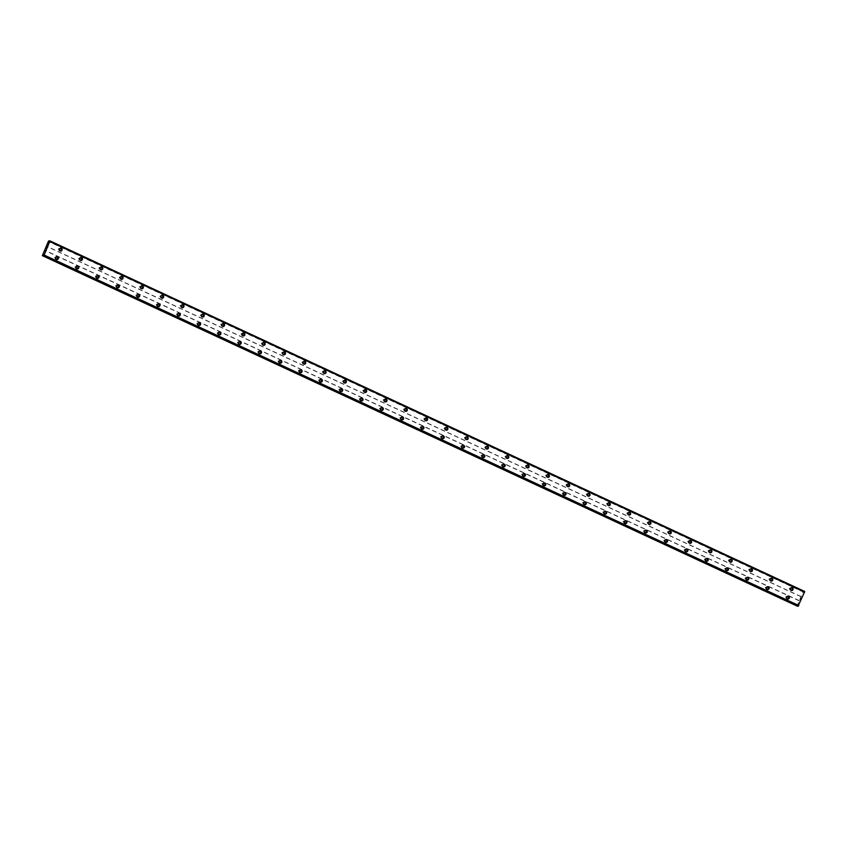 <?xml version="1.0" encoding="UTF-8"?>
<svg xmlns="http://www.w3.org/2000/svg" width="847" height="847" viewBox="0 0 847 847"><rect width="100%" height="100%" fill="white"/><g stroke="black" fill="none" stroke-linecap="round" stroke-linejoin="round"><path stroke-width="0.64" stroke-dasharray="4.24 3.18" d="M58.771 250.267A0.868 0.836 94.4 0 0 59.925 249.674A0.868 0.836 94.4 0 0 59.184 248.595A0.868 0.836 94.4 0 0 58.771 250.267M59.83 250.341A0.868 0.836 94.4 0 0 60.984 249.759A0.868 0.836 94.4 0 0 60.232 248.679A0.868 0.836 94.4 0 0 59.83 250.341M60.635 251.04L60.635 251.04A1.45 1.398 -85.6 0 1 59.396 249.24A1.45 1.398 -85.6 0 1 60.857 248.15L60.857 248.15M79.078 259.69A0.868 0.836 94.4 0 0 80.221 259.108A0.868 0.836 94.4 0 0 79.48 258.028A0.868 0.836 94.4 0 0 79.078 259.69M80.126 259.775A0.868 0.836 94.4 0 0 81.28 259.193A0.868 0.836 94.4 0 0 80.539 258.113A0.868 0.836 94.4 0 0 80.126 259.775M80.941 260.474L80.941 260.474A1.45 1.398 -85.6 0 1 79.703 258.674A1.45 1.398 -85.6 0 1 81.164 257.573L81.164 257.573M99.374 269.124A0.868 0.836 94.4 0 0 100.528 268.541A0.868 0.836 94.4 0 0 99.787 267.461A0.868 0.836 94.4 0 0 99.374 269.124M100.433 269.208A0.868 0.836 94.4 0 0 101.587 268.615A0.868 0.836 94.4 0 0 100.846 267.536A0.868 0.836 94.4 0 0 100.433 269.208M101.248 269.897L101.238 269.897A1.45 1.398 -85.6 0 1 100.01 268.097A1.45 1.398 -85.6 0 1 101.471 267.006L101.471 267.006M119.681 278.547A0.868 0.836 94.4 0 0 120.835 277.964A0.868 0.836 94.4 0 0 120.094 276.884A0.868 0.836 94.4 0 0 119.681 278.547M120.74 278.631A0.868 0.836 94.4 0 0 121.894 278.049A0.868 0.836 94.4 0 0 121.153 276.969A0.868 0.836 94.4 0 0 120.74 278.631M121.544 279.33L121.544 279.33A1.45 1.398 -85.6 0 1 120.306 277.53A1.45 1.398 -85.6 0 1 121.767 276.44L121.777 276.44M139.988 287.98A0.868 0.836 94.4 0 0 141.142 287.398A0.868 0.836 94.4 0 0 140.401 286.318A0.868 0.836 94.4 0 0 139.988 287.98M141.047 288.065A0.868 0.836 94.4 0 0 142.201 287.482A0.868 0.836 94.4 0 0 141.46 286.402A0.868 0.836 94.4 0 0 141.047 288.065M141.851 288.763L141.851 288.763A1.45 1.398 -85.6 0 1 140.613 286.953A1.45 1.398 -85.6 0 1 142.074 285.863L142.074 285.863M160.295 297.413A0.868 0.836 94.4 0 0 161.449 296.831A0.868 0.836 94.4 0 0 160.697 295.751A0.868 0.836 94.4 0 0 160.295 297.413M161.343 297.488A0.868 0.836 94.4 0 0 162.497 296.905A0.868 0.836 94.4 0 0 161.756 295.825A0.868 0.836 94.4 0 0 161.343 297.488M162.158 298.186L162.158 298.186A1.45 1.398 -85.6 0 1 160.919 296.386A1.45 1.398 -85.6 0 1 162.38 295.296L162.38 295.296M180.591 306.836A0.868 0.836 94.4 0 0 181.745 306.254A0.868 0.836 94.4 0 0 181.004 305.174A0.868 0.836 94.4 0 0 180.591 306.836M181.65 306.921A0.868 0.836 94.4 0 0 182.804 306.339A0.868 0.836 94.4 0 0 182.063 305.259A0.868 0.836 94.4 0 0 181.65 306.921M182.454 307.62L182.465 307.62A1.45 1.398 -85.6 0 1 181.226 305.82A1.45 1.398 -85.6 0 1 182.687 304.719L182.687 304.729M200.898 316.27A0.868 0.836 94.4 0 0 202.052 315.687A0.868 0.836 94.4 0 0 201.311 314.608A0.868 0.836 94.4 0 0 200.898 316.27M201.957 316.355A0.868 0.836 94.4 0 0 203.111 315.772A0.868 0.836 94.4 0 0 202.369 314.692A0.868 0.836 94.4 0 0 201.957 316.355M202.761 317.043L202.761 317.043A1.45 1.398 -85.6 0 1 201.533 315.243A1.45 1.398 -85.6 0 1 202.994 314.152L202.994 314.152M221.205 325.703A0.868 0.836 94.4 0 0 222.359 325.121A0.868 0.836 94.4 0 0 221.618 324.03A0.868 0.836 94.4 0 0 221.205 325.703M222.263 325.777A0.868 0.836 94.4 0 0 223.417 325.195A0.868 0.836 94.4 0 0 222.676 324.115A0.868 0.836 94.4 0 0 222.263 325.777M223.068 326.476L223.068 326.476A1.45 1.398 -85.6 0 1 221.829 324.676A1.45 1.398 -85.6 0 1 223.29 323.586L223.29 323.586M241.511 335.126A0.868 0.836 94.4 0 0 242.666 334.544A0.868 0.836 94.4 0 0 241.924 333.464A0.868 0.836 94.4 0 0 241.511 335.126M242.56 335.211A0.868 0.836 94.4 0 0 243.714 334.629A0.868 0.836 94.4 0 0 242.973 333.549A0.868 0.836 94.4 0 0 242.56 335.211M243.375 335.91L243.375 335.91A1.45 1.398 -85.6 0 1 242.136 334.11A1.45 1.398 -85.6 0 1 243.597 333.009L243.597 333.009M261.808 344.56A0.868 0.836 94.4 0 0 262.962 343.977A0.868 0.836 94.4 0 0 262.221 342.897A0.868 0.836 94.4 0 0 261.808 344.56M262.866 344.644A0.868 0.836 94.4 0 0 264.02 344.062A0.868 0.836 94.4 0 0 263.279 342.971A0.868 0.836 94.4 0 0 262.866 344.644M263.682 345.332L263.682 345.332A1.45 1.398 -85.6 0 1 262.443 343.533A1.45 1.398 -85.6 0 1 263.904 342.442L263.904 342.442M282.115 353.982A0.868 0.836 94.4 0 0 283.269 353.4A0.868 0.836 94.4 0 0 282.527 352.32A0.868 0.836 94.4 0 0 282.115 353.982M283.173 354.067A0.868 0.836 94.4 0 0 284.327 353.485A0.868 0.836 94.4 0 0 283.586 352.405A0.868 0.836 94.4 0 0 283.173 354.067M283.978 354.766L283.978 354.766A1.45 1.398 -85.6 0 1 282.75 352.966A1.45 1.398 -85.6 0 1 284.211 351.876L284.211 351.876M302.421 363.416A0.868 0.836 94.4 0 0 303.575 362.834A0.868 0.836 94.4 0 0 302.834 361.754A0.868 0.836 94.4 0 0 302.421 363.416M303.48 363.501A0.868 0.836 94.4 0 0 304.634 362.918A0.868 0.836 94.4 0 0 303.893 361.838A0.868 0.836 94.4 0 0 303.48 363.501M304.285 364.199L304.285 364.199A1.45 1.398 -85.6 0 1 303.046 362.4A1.45 1.398 -85.6 0 1 304.507 361.298L304.507 361.298M322.728 372.849A0.868 0.836 94.4 0 0 323.882 372.267A0.868 0.836 94.4 0 0 323.141 371.187A0.868 0.836 94.4 0 0 322.728 372.849M323.787 372.934A0.868 0.836 94.4 0 0 324.93 372.341A0.868 0.836 94.4 0 0 324.189 371.261A0.868 0.836 94.4 0 0 323.787 372.934M324.592 373.622L324.592 373.622A1.45 1.398 -85.6 0 1 323.353 371.822A1.45 1.398 -85.6 0 1 324.814 370.732L324.814 370.732M343.024 382.272A0.868 0.836 94.4 0 0 344.178 381.69A0.868 0.836 94.4 0 0 343.437 380.61A0.868 0.836 94.4 0 0 343.024 382.272M344.083 382.357A0.868 0.836 94.4 0 0 345.237 381.775A0.868 0.836 94.4 0 0 344.496 380.695A0.868 0.836 94.4 0 0 344.083 382.357M344.898 383.056L344.898 383.056A1.45 1.398 -85.6 0 1 343.66 381.256A1.45 1.398 -85.6 0 1 345.121 380.165L345.121 380.165M363.331 391.706A0.868 0.836 94.4 0 0 364.485 391.123A0.868 0.836 94.4 0 0 363.744 390.043A0.868 0.836 94.4 0 0 363.331 391.706M364.39 391.79A0.868 0.836 94.4 0 0 365.544 391.208A0.868 0.836 94.4 0 0 364.803 390.128A0.868 0.836 94.4 0 0 364.39 391.79M365.195 392.489L365.195 392.489A1.45 1.398 -85.6 0 1 363.966 390.679A1.45 1.398 -85.6 0 1 365.428 389.588L365.428 389.588M383.638 401.139A0.868 0.836 94.4 0 0 384.792 400.557A0.868 0.836 94.4 0 0 384.051 399.466A0.868 0.836 94.4 0 0 383.638 401.139M384.697 401.213A0.868 0.836 94.4 0 0 385.851 400.631A0.868 0.836 94.4 0 0 385.11 399.551A0.868 0.836 94.4 0 0 384.697 401.213M385.501 401.912L385.501 401.912A1.45 1.398 -85.6 0 1 384.263 400.112A1.45 1.398 -85.6 0 1 385.724 399.022L385.724 399.022M403.945 410.562A0.868 0.836 94.4 0 0 405.099 409.98A0.868 0.836 94.4 0 0 404.358 408.9A0.868 0.836 94.4 0 0 403.945 410.562M405.004 410.647A0.868 0.836 94.4 0 0 406.158 410.064A0.868 0.836 94.4 0 0 405.406 408.985A0.868 0.836 94.4 0 0 405.004 410.647M405.808 411.346L405.808 411.346A1.45 1.398 -85.6 0 1 404.57 409.546A1.45 1.398 -85.6 0 1 406.031 408.445L406.031 408.445M424.252 419.996A0.868 0.836 94.4 0 0 425.395 419.413A0.868 0.836 94.4 0 0 424.654 418.333A0.868 0.836 94.4 0 0 424.252 419.996M425.3 420.08A0.868 0.836 94.4 0 0 426.454 419.498A0.868 0.836 94.4 0 0 425.713 418.418A0.868 0.836 94.4 0 0 425.3 420.08M426.115 420.768L426.115 420.768A1.45 1.398 -85.6 0 1 424.876 418.969A1.45 1.398 -85.6 0 1 426.337 417.878L426.337 417.878M444.548 429.429A0.868 0.836 94.4 0 0 445.702 428.836A0.868 0.836 94.4 0 0 444.961 427.756A0.868 0.836 94.4 0 0 444.548 429.429M445.607 429.503A0.868 0.836 94.4 0 0 446.761 428.921A0.868 0.836 94.4 0 0 446.02 427.841A0.868 0.836 94.4 0 0 445.607 429.503M446.411 430.202L446.422 430.202A1.45 1.398 -85.6 0 1 445.183 428.402A1.45 1.398 -85.6 0 1 446.644 427.312L446.644 427.312M464.855 438.852A0.868 0.836 94.4 0 0 466.009 438.27A0.868 0.836 94.4 0 0 465.268 437.19A0.868 0.836 94.4 0 0 464.855 438.852M465.914 438.937A0.868 0.836 94.4 0 0 467.068 438.354A0.868 0.836 94.4 0 0 466.326 437.274A0.868 0.836 94.4 0 0 465.914 438.937M466.718 439.635L466.718 439.635A1.45 1.398 -85.6 0 1 465.479 437.835A1.45 1.398 -85.6 0 1 466.941 436.734L466.951 436.734M485.162 448.285A0.868 0.836 94.4 0 0 486.316 447.703A0.868 0.836 94.4 0 0 485.575 446.623A0.868 0.836 94.4 0 0 485.162 448.285M486.22 448.37A0.868 0.836 94.4 0 0 487.374 447.777A0.868 0.836 94.4 0 0 486.633 446.697A0.868 0.836 94.4 0 0 486.22 448.37M487.025 449.058L487.025 449.058A1.45 1.398 -85.6 0 1 485.786 447.258A1.45 1.398 -85.6 0 1 487.247 446.168L487.247 446.168M505.468 457.708A0.868 0.836 94.4 0 0 506.622 457.126A0.868 0.836 94.4 0 0 505.871 456.046A0.868 0.836 94.4 0 0 505.468 457.708M506.517 457.793A0.868 0.836 94.4 0 0 507.671 457.211A0.868 0.836 94.4 0 0 506.93 456.131A0.868 0.836 94.4 0 0 506.517 457.793M507.332 458.492L507.332 458.492A1.45 1.398 -85.6 0 1 506.093 456.692A1.45 1.398 -85.6 0 1 507.554 455.601L507.554 455.601M525.765 467.142A0.868 0.836 94.4 0 0 526.919 466.559A0.868 0.836 94.4 0 0 526.178 465.479A0.868 0.836 94.4 0 0 525.765 467.142M526.823 467.226A0.868 0.836 94.4 0 0 527.977 466.644A0.868 0.836 94.4 0 0 527.236 465.564A0.868 0.836 94.4 0 0 526.823 467.226M527.628 467.925L527.639 467.925A1.45 1.398 -85.6 0 1 526.4 466.115A1.45 1.398 -85.6 0 1 527.861 465.024L527.861 465.024M546.071 476.575A0.868 0.836 94.4 0 0 547.226 475.993A0.868 0.836 94.4 0 0 546.484 474.913A0.868 0.836 94.4 0 0 546.071 476.575M547.13 476.649A0.868 0.836 94.4 0 0 548.284 476.067A0.868 0.836 94.4 0 0 547.543 474.987A0.868 0.836 94.4 0 0 547.13 476.649M547.935 477.348L547.935 477.348A1.45 1.398 -85.6 0 1 546.707 475.548A1.45 1.398 -85.6 0 1 548.157 474.458L548.168 474.458M566.378 485.998A0.868 0.836 94.4 0 0 567.532 485.416A0.868 0.836 94.4 0 0 566.791 484.336A0.868 0.836 94.4 0 0 566.378 485.998M567.437 486.083A0.868 0.836 94.4 0 0 568.591 485.5A0.868 0.836 94.4 0 0 567.85 484.42A0.868 0.836 94.4 0 0 567.437 486.083M568.242 486.781L568.242 486.781A1.45 1.398 -85.6 0 1 567.003 484.982A1.45 1.398 -85.6 0 1 568.464 483.881L568.464 483.881M586.685 495.431A0.868 0.836 94.4 0 0 587.839 494.849A0.868 0.836 94.4 0 0 587.098 493.769A0.868 0.836 94.4 0 0 586.685 495.431M587.733 495.516A0.868 0.836 94.4 0 0 588.887 494.934A0.868 0.836 94.4 0 0 588.146 493.854A0.868 0.836 94.4 0 0 587.733 495.516M588.549 496.204L588.549 496.204A1.45 1.398 -85.6 0 1 587.31 494.404A1.45 1.398 -85.6 0 1 588.771 493.314L588.771 493.314M606.981 504.865A0.868 0.836 94.4 0 0 608.135 504.272A0.868 0.836 94.4 0 0 607.394 503.192A0.868 0.836 94.4 0 0 606.981 504.865M608.04 504.939A0.868 0.836 94.4 0 0 609.194 504.357A0.868 0.836 94.4 0 0 608.453 503.277A0.868 0.836 94.4 0 0 608.04 504.939M608.855 505.638L608.855 505.638A1.45 1.398 -85.6 0 1 607.617 503.838A1.45 1.398 -85.6 0 1 609.078 502.747L609.078 502.747M627.288 514.288A0.868 0.836 94.4 0 0 628.442 513.706A0.868 0.836 94.4 0 0 627.701 512.626A0.868 0.836 94.4 0 0 627.288 514.288M628.347 514.373A0.868 0.836 94.4 0 0 629.501 513.79A0.868 0.836 94.4 0 0 628.76 512.71A0.868 0.836 94.4 0 0 628.347 514.373M629.152 515.071L629.152 515.071A1.45 1.398 -85.6 0 1 627.923 513.271A1.45 1.398 -85.6 0 1 629.385 512.17L629.385 512.17M647.595 523.721A0.868 0.836 94.4 0 0 648.749 523.139A0.868 0.836 94.4 0 0 648.008 522.059A0.868 0.836 94.4 0 0 647.595 523.721M648.654 523.806A0.868 0.836 94.4 0 0 649.808 523.224A0.868 0.836 94.4 0 0 649.067 522.133A0.868 0.836 94.4 0 0 648.654 523.806M649.458 524.494L649.458 524.494A1.45 1.398 -85.6 0 1 648.22 522.694A1.45 1.398 -85.6 0 1 649.681 521.604L649.681 521.604M667.902 533.144A0.868 0.836 94.4 0 0 669.056 532.562A0.868 0.836 94.4 0 0 668.315 531.482A0.868 0.836 94.4 0 0 667.902 533.144M668.961 533.229A0.868 0.836 94.4 0 0 670.104 532.647A0.868 0.836 94.4 0 0 669.363 531.567A0.868 0.836 94.4 0 0 668.961 533.229M669.765 533.928L669.765 533.928A1.45 1.398 -85.6 0 1 668.527 532.128A1.45 1.398 -85.6 0 1 669.988 531.037L669.988 531.037M688.198 542.578A0.868 0.836 94.4 0 0 689.352 541.995A0.868 0.836 94.4 0 0 688.611 540.915A0.868 0.836 94.4 0 0 688.198 542.578M689.257 542.662A0.868 0.836 94.4 0 0 690.411 542.08A0.868 0.836 94.4 0 0 689.67 541A0.868 0.836 94.4 0 0 689.257 542.662M690.072 543.361L690.072 543.361A1.45 1.398 -85.6 0 1 688.833 541.561A1.45 1.398 -85.6 0 1 690.294 540.46L690.294 540.46M708.505 552.011A0.868 0.836 94.4 0 0 709.659 551.429A0.868 0.836 94.4 0 0 708.918 550.349A0.868 0.836 94.4 0 0 708.505 552.011M709.564 552.085A0.868 0.836 94.4 0 0 710.718 551.503A0.868 0.836 94.4 0 0 709.977 550.423A0.868 0.836 94.4 0 0 709.564 552.085M710.368 552.784L710.368 552.784A1.45 1.398 -85.6 0 1 709.14 550.984A1.45 1.398 -85.6 0 1 710.601 549.894L710.601 549.894M728.812 561.434A0.868 0.836 94.4 0 0 729.966 560.852A0.868 0.836 94.4 0 0 729.225 559.772A0.868 0.836 94.4 0 0 728.812 561.434M729.87 561.519A0.868 0.836 94.4 0 0 731.025 560.936A0.868 0.836 94.4 0 0 730.283 559.856A0.868 0.836 94.4 0 0 729.87 561.519M730.675 562.217L730.675 562.217A1.45 1.398 -85.6 0 1 729.436 560.418A1.45 1.398 -85.6 0 1 730.897 559.327L730.897 559.327M749.119 570.867A0.868 0.836 94.4 0 0 750.273 570.285A0.868 0.836 94.4 0 0 749.531 569.205A0.868 0.836 94.4 0 0 749.119 570.867M750.177 570.952A0.868 0.836 94.4 0 0 751.331 570.37A0.868 0.836 94.4 0 0 750.58 569.29A0.868 0.836 94.4 0 0 750.177 570.952M750.982 571.651L750.982 571.651A1.45 1.398 -85.6 0 1 749.743 569.84A1.45 1.398 -85.6 0 1 751.204 568.75L751.204 568.75M769.425 580.301A0.868 0.836 94.4 0 0 770.569 579.719A0.868 0.836 94.4 0 0 769.828 578.628A0.868 0.836 94.4 0 0 769.425 580.301M770.474 580.375A0.868 0.836 94.4 0 0 771.628 579.793A0.868 0.836 94.4 0 0 770.886 578.713A0.868 0.836 94.4 0 0 770.474 580.375M771.289 581.074L771.289 581.074A1.45 1.398 -85.6 0 1 770.05 579.274A1.45 1.398 -85.6 0 1 771.511 578.183L771.511 578.183M789.722 589.724A0.868 0.836 94.4 0 0 790.876 589.141A0.868 0.836 94.4 0 0 790.135 588.062A0.868 0.836 94.4 0 0 789.722 589.724M790.78 589.808A0.868 0.836 94.4 0 0 791.934 589.226A0.868 0.836 94.4 0 0 791.193 588.146A0.868 0.836 94.4 0 0 790.78 589.808M791.585 590.507L791.596 590.507A1.45 1.398 -85.6 0 1 790.357 588.707A1.45 1.398 -85.6 0 1 791.818 587.606L791.818 587.606M55.097 258.748A0.868 0.836 94.4 0 0 56.251 258.166A0.868 0.836 94.4 0 0 55.51 257.086A0.868 0.836 94.4 0 0 55.097 258.748M56.156 258.833A0.868 0.836 94.4 0 0 57.31 258.25A0.868 0.836 94.4 0 0 56.569 257.17A0.868 0.836 94.4 0 0 56.156 258.833M56.961 259.531L56.961 259.531A1.45 1.398 -85.6 0 1 55.722 257.732A1.45 1.398 -85.6 0 1 57.183 256.63L57.183 256.63M75.404 268.181A0.868 0.836 94.4 0 0 76.558 267.599A0.868 0.836 94.4 0 0 75.817 266.519A0.868 0.836 94.4 0 0 75.404 268.181M76.452 268.255A0.868 0.836 94.4 0 0 77.606 267.673A0.868 0.836 94.4 0 0 76.865 266.593A0.868 0.836 94.4 0 0 76.452 268.255M77.268 268.954L77.268 268.954A1.45 1.398 -85.6 0 1 76.029 267.154A1.45 1.398 -85.6 0 1 77.49 266.064L77.49 266.064M95.7 277.604A0.868 0.836 94.4 0 0 96.854 277.022A0.868 0.836 94.4 0 0 96.113 275.942A0.868 0.836 94.4 0 0 95.7 277.604M96.759 277.689A0.868 0.836 94.4 0 0 97.913 277.107A0.868 0.836 94.4 0 0 97.172 276.027A0.868 0.836 94.4 0 0 96.759 277.689M97.574 278.388L97.574 278.388A1.45 1.398 -85.6 0 1 96.336 276.588A1.45 1.398 -85.6 0 1 97.797 275.497L97.797 275.497M116.007 287.038A0.868 0.836 94.4 0 0 117.161 286.455A0.868 0.836 94.4 0 0 116.42 285.375A0.868 0.836 94.4 0 0 116.007 287.038M117.066 287.122A0.868 0.836 94.4 0 0 118.22 286.54A0.868 0.836 94.4 0 0 117.479 285.46A0.868 0.836 94.4 0 0 117.066 287.122M117.871 287.821L117.871 287.821A1.45 1.398 -85.6 0 1 116.642 286.011A1.45 1.398 -85.6 0 1 118.104 284.92L118.104 284.92M136.314 296.471A0.868 0.836 94.4 0 0 137.468 295.889A0.868 0.836 94.4 0 0 136.727 294.798A0.868 0.836 94.4 0 0 136.314 296.471M137.373 296.545A0.868 0.836 94.4 0 0 138.527 295.963A0.868 0.836 94.4 0 0 137.786 294.883A0.868 0.836 94.4 0 0 137.373 296.545M138.177 297.244L138.177 297.244A1.45 1.398 -85.6 0 1 136.939 295.444A1.45 1.398 -85.6 0 1 138.4 294.354L138.4 294.354M156.621 305.894A0.868 0.836 94.4 0 0 157.775 305.312A0.868 0.836 94.4 0 0 157.034 304.232A0.868 0.836 94.4 0 0 156.621 305.894M157.68 305.979A0.868 0.836 94.4 0 0 158.823 305.396A0.868 0.836 94.4 0 0 158.082 304.317A0.868 0.836 94.4 0 0 157.68 305.979M158.484 306.678L158.484 306.678A1.45 1.398 -85.6 0 1 157.246 304.878A1.45 1.398 -85.6 0 1 158.707 303.777L158.707 303.777M176.917 315.328A0.868 0.836 94.4 0 0 178.071 314.745A0.868 0.836 94.4 0 0 177.33 313.665A0.868 0.836 94.4 0 0 176.917 315.328M177.976 315.412A0.868 0.836 94.4 0 0 179.13 314.83A0.868 0.836 94.4 0 0 178.389 313.739A0.868 0.836 94.4 0 0 177.976 315.412M178.791 316.1L178.791 316.1A1.45 1.398 -85.6 0 1 177.552 314.301A1.45 1.398 -85.6 0 1 179.013 313.21L179.013 313.21M197.224 324.761A0.868 0.836 94.4 0 0 198.378 324.168A0.868 0.836 94.4 0 0 197.637 323.088A0.868 0.836 94.4 0 0 197.224 324.761M198.283 324.835A0.868 0.836 94.4 0 0 199.437 324.253A0.868 0.836 94.4 0 0 198.696 323.173A0.868 0.836 94.4 0 0 198.283 324.835M199.087 325.534L199.098 325.534A1.45 1.398 -85.6 0 1 197.859 323.734A1.45 1.398 -85.6 0 1 199.32 322.643L199.32 322.643M217.531 334.184A0.868 0.836 94.4 0 0 218.685 333.602A0.868 0.836 94.4 0 0 217.944 332.522A0.868 0.836 94.4 0 0 217.531 334.184M218.59 334.269A0.868 0.836 94.4 0 0 219.744 333.686A0.868 0.836 94.4 0 0 219.002 332.606A0.868 0.836 94.4 0 0 218.59 334.269M219.394 334.967L219.394 334.967A1.45 1.398 -85.6 0 1 218.155 333.167A1.45 1.398 -85.6 0 1 219.617 332.066L219.627 332.066M237.838 343.617A0.868 0.836 94.4 0 0 238.992 343.035A0.868 0.836 94.4 0 0 238.251 341.955A0.868 0.836 94.4 0 0 237.838 343.617M238.896 343.702A0.868 0.836 94.4 0 0 240.05 343.109A0.868 0.836 94.4 0 0 239.299 342.029A0.868 0.836 94.4 0 0 238.896 343.702M239.701 344.39L239.701 344.39A1.45 1.398 -85.6 0 1 238.462 342.59A1.45 1.398 -85.6 0 1 239.923 341.5L239.923 341.5M258.144 353.04A0.868 0.836 94.4 0 0 259.288 352.458A0.868 0.836 94.4 0 0 258.547 351.378A0.868 0.836 94.4 0 0 258.144 353.04M259.193 353.125A0.868 0.836 94.4 0 0 260.347 352.543A0.868 0.836 94.4 0 0 259.606 351.463A0.868 0.836 94.4 0 0 259.193 353.125M260.008 353.824L260.008 353.824A1.45 1.398 -85.6 0 1 258.769 352.024A1.45 1.398 -85.6 0 1 260.23 350.933L260.23 350.933M278.441 362.474A0.868 0.836 94.4 0 0 279.595 361.891A0.868 0.836 94.4 0 0 278.854 360.811A0.868 0.836 94.4 0 0 278.441 362.474M279.499 362.558A0.868 0.836 94.4 0 0 280.653 361.976A0.868 0.836 94.4 0 0 279.912 360.896A0.868 0.836 94.4 0 0 279.499 362.558M280.304 363.257L280.315 363.257A1.45 1.398 -85.6 0 1 279.076 361.447A1.45 1.398 -85.6 0 1 280.537 360.356L280.537 360.356M298.747 371.907A0.868 0.836 94.4 0 0 299.902 371.325A0.868 0.836 94.4 0 0 299.16 370.245A0.868 0.836 94.4 0 0 298.747 371.907M299.806 371.981A0.868 0.836 94.4 0 0 300.96 371.399A0.868 0.836 94.4 0 0 300.219 370.319A0.868 0.836 94.4 0 0 299.806 371.981M300.611 372.68L300.611 372.68A1.45 1.398 -85.6 0 1 299.372 370.88A1.45 1.398 -85.6 0 1 300.833 369.79L300.844 369.79M319.054 381.33A0.868 0.836 94.4 0 0 320.208 380.748A0.868 0.836 94.4 0 0 319.467 379.668A0.868 0.836 94.4 0 0 319.054 381.33M320.113 381.415A0.868 0.836 94.4 0 0 321.267 380.832A0.868 0.836 94.4 0 0 320.526 379.752A0.868 0.836 94.4 0 0 320.113 381.415M320.918 382.113L320.918 382.113A1.45 1.398 -85.6 0 1 319.679 380.314A1.45 1.398 -85.6 0 1 321.14 379.212L321.14 379.212M339.361 390.763A0.868 0.836 94.4 0 0 340.515 390.181A0.868 0.836 94.4 0 0 339.763 389.101A0.868 0.836 94.4 0 0 339.361 390.763M340.409 390.848A0.868 0.836 94.4 0 0 341.563 390.266A0.868 0.836 94.4 0 0 340.822 389.186A0.868 0.836 94.4 0 0 340.409 390.848M341.225 391.536L341.225 391.536A1.45 1.398 -85.6 0 1 339.986 389.736A1.45 1.398 -85.6 0 1 341.447 388.646L341.447 388.646M359.657 400.197A0.868 0.836 94.4 0 0 360.811 399.604A0.868 0.836 94.4 0 0 360.07 398.524A0.868 0.836 94.4 0 0 359.657 400.197M360.716 400.271A0.868 0.836 94.4 0 0 361.87 399.689A0.868 0.836 94.4 0 0 361.129 398.609A0.868 0.836 94.4 0 0 360.716 400.271M361.531 400.97L361.531 400.97A1.45 1.398 -85.6 0 1 360.293 399.17A1.45 1.398 -85.6 0 1 361.754 398.079L361.754 398.079M379.964 409.62A0.868 0.836 94.4 0 0 381.118 409.037A0.868 0.836 94.4 0 0 380.377 407.958A0.868 0.836 94.4 0 0 379.964 409.62M381.023 409.704A0.868 0.836 94.4 0 0 382.177 409.122A0.868 0.836 94.4 0 0 381.436 408.042A0.868 0.836 94.4 0 0 381.023 409.704M381.828 410.403L381.828 410.403A1.45 1.398 -85.6 0 1 380.599 408.603A1.45 1.398 -85.6 0 1 382.061 407.502L382.061 407.502M400.271 419.053A0.868 0.836 94.4 0 0 401.425 418.471A0.868 0.836 94.4 0 0 400.684 417.391A0.868 0.836 94.4 0 0 400.271 419.053M401.33 419.138A0.868 0.836 94.4 0 0 402.484 418.545A0.868 0.836 94.4 0 0 401.743 417.465A0.868 0.836 94.4 0 0 401.33 419.138M402.134 419.826L402.134 419.826A1.45 1.398 -85.6 0 1 400.896 418.026A1.45 1.398 -85.6 0 1 402.357 416.936L402.357 416.936M420.578 428.476A0.868 0.836 94.4 0 0 421.732 427.894A0.868 0.836 94.4 0 0 420.991 426.814A0.868 0.836 94.4 0 0 420.578 428.476M421.626 428.561A0.868 0.836 94.4 0 0 422.78 427.979A0.868 0.836 94.4 0 0 422.039 426.899A0.868 0.836 94.4 0 0 421.626 428.561M422.441 429.26L422.441 429.26A1.45 1.398 -85.6 0 1 421.203 427.46A1.45 1.398 -85.6 0 1 422.664 426.369L422.664 426.369M440.874 437.91A0.868 0.836 94.4 0 0 442.028 437.327A0.868 0.836 94.4 0 0 441.287 436.247A0.868 0.836 94.4 0 0 440.874 437.91M441.933 437.994A0.868 0.836 94.4 0 0 443.087 437.412A0.868 0.836 94.4 0 0 442.346 436.332A0.868 0.836 94.4 0 0 441.933 437.994M442.748 438.693L442.748 438.693A1.45 1.398 -85.6 0 1 441.509 436.893A1.45 1.398 -85.6 0 1 442.97 435.792L442.97 435.792M461.181 447.343A0.868 0.836 94.4 0 0 462.335 446.761A0.868 0.836 94.4 0 0 461.594 445.681A0.868 0.836 94.4 0 0 461.181 447.343M462.24 447.417A0.868 0.836 94.4 0 0 463.394 446.835A0.868 0.836 94.4 0 0 462.653 445.755A0.868 0.836 94.4 0 0 462.24 447.417M463.044 448.116L463.044 448.116A1.45 1.398 -85.6 0 1 461.816 446.316A1.45 1.398 -85.6 0 1 463.277 445.226L463.277 445.226M481.488 456.766A0.868 0.836 94.4 0 0 482.642 456.184A0.868 0.836 94.4 0 0 481.901 455.104A0.868 0.836 94.4 0 0 481.488 456.766M482.546 456.851A0.868 0.836 94.4 0 0 483.701 456.268A0.868 0.836 94.4 0 0 482.959 455.188A0.868 0.836 94.4 0 0 482.546 456.851M483.351 457.549L483.351 457.549A1.45 1.398 -85.6 0 1 482.112 455.75A1.45 1.398 -85.6 0 1 483.573 454.659L483.573 454.659M501.795 466.199A0.868 0.836 94.4 0 0 502.949 465.617A0.868 0.836 94.4 0 0 502.207 464.537A0.868 0.836 94.4 0 0 501.795 466.199M502.853 466.284A0.868 0.836 94.4 0 0 503.997 465.702A0.868 0.836 94.4 0 0 503.256 464.622A0.868 0.836 94.4 0 0 502.853 466.284M503.658 466.972L503.658 466.972A1.45 1.398 -85.6 0 1 502.419 465.172A1.45 1.398 -85.6 0 1 503.88 464.082L503.88 464.082M522.091 475.633A0.868 0.836 94.4 0 0 523.245 475.051A0.868 0.836 94.4 0 0 522.504 473.96A0.868 0.836 94.4 0 0 522.091 475.633M523.15 475.707A0.868 0.836 94.4 0 0 524.304 475.125A0.868 0.836 94.4 0 0 523.562 474.045A0.868 0.836 94.4 0 0 523.15 475.707M523.965 476.406L523.965 476.406A1.45 1.398 -85.6 0 1 522.726 474.606A1.45 1.398 -85.6 0 1 524.187 473.515L524.187 473.515M542.398 485.056A0.868 0.836 94.4 0 0 543.552 484.473A0.868 0.836 94.4 0 0 542.811 483.393A0.868 0.836 94.4 0 0 542.398 485.056M543.456 485.14A0.868 0.836 94.4 0 0 544.61 484.558A0.868 0.836 94.4 0 0 543.869 483.478A0.868 0.836 94.4 0 0 543.456 485.14M544.261 485.839L544.272 485.839A1.45 1.398 -85.6 0 1 543.033 484.039A1.45 1.398 -85.6 0 1 544.494 482.938L544.494 482.938M562.704 494.489A0.868 0.836 94.4 0 0 563.858 493.907A0.868 0.836 94.4 0 0 563.117 492.827A0.868 0.836 94.4 0 0 562.704 494.489M563.763 494.574A0.868 0.836 94.4 0 0 564.917 493.992A0.868 0.836 94.4 0 0 564.176 492.901A0.868 0.836 94.4 0 0 563.763 494.574M564.568 495.262L564.568 495.262A1.45 1.398 -85.6 0 1 563.329 493.462A1.45 1.398 -85.6 0 1 564.79 492.372L564.801 492.372M583.011 503.912A0.868 0.836 94.4 0 0 584.165 503.33A0.868 0.836 94.4 0 0 583.424 502.25A0.868 0.836 94.4 0 0 583.011 503.912M584.07 503.997A0.868 0.836 94.4 0 0 585.224 503.414A0.868 0.836 94.4 0 0 584.472 502.335A0.868 0.836 94.4 0 0 584.07 503.997M584.875 504.696L584.875 504.696A1.45 1.398 -85.6 0 1 583.636 502.896A1.45 1.398 -85.6 0 1 585.097 501.805L585.097 501.805M603.318 513.346A0.868 0.836 94.4 0 0 604.462 512.763A0.868 0.836 94.4 0 0 603.72 511.683A0.868 0.836 94.4 0 0 603.318 513.346M604.366 513.43A0.868 0.836 94.4 0 0 605.52 512.848A0.868 0.836 94.4 0 0 604.779 511.768A0.868 0.836 94.4 0 0 604.366 513.43M605.182 514.129L605.182 514.129A1.45 1.398 -85.6 0 1 603.943 512.329A1.45 1.398 -85.6 0 1 605.404 511.228L605.404 511.228M623.614 522.779A0.868 0.836 94.4 0 0 624.768 522.197A0.868 0.836 94.4 0 0 624.027 521.117A0.868 0.836 94.4 0 0 623.614 522.779M624.673 522.864A0.868 0.836 94.4 0 0 625.827 522.271A0.868 0.836 94.4 0 0 625.086 521.191A0.868 0.836 94.4 0 0 624.673 522.864M625.488 523.552L625.478 523.552A1.45 1.398 -85.6 0 1 624.25 521.752A1.45 1.398 -85.6 0 1 625.711 520.661L625.711 520.661M643.921 532.202A0.868 0.836 94.4 0 0 645.075 531.62A0.868 0.836 94.4 0 0 644.334 530.54A0.868 0.836 94.4 0 0 643.921 532.202M644.98 532.287A0.868 0.836 94.4 0 0 646.134 531.704A0.868 0.836 94.4 0 0 645.393 530.624A0.868 0.836 94.4 0 0 644.98 532.287M645.785 532.985L645.785 532.985A1.45 1.398 -85.6 0 1 644.546 531.185A1.45 1.398 -85.6 0 1 646.007 530.095L646.017 530.095M664.228 541.635A0.868 0.836 94.4 0 0 665.382 541.053A0.868 0.836 94.4 0 0 664.641 539.973A0.868 0.836 94.4 0 0 664.228 541.635M665.287 541.72A0.868 0.836 94.4 0 0 666.441 541.138A0.868 0.836 94.4 0 0 665.7 540.058A0.868 0.836 94.4 0 0 665.287 541.72M666.091 542.419L666.091 542.419A1.45 1.398 -85.6 0 1 664.853 540.608A1.45 1.398 -85.6 0 1 666.314 539.518L666.314 539.518M684.535 551.069A0.868 0.836 94.4 0 0 685.689 550.486A0.868 0.836 94.4 0 0 684.937 549.396A0.868 0.836 94.4 0 0 684.535 551.069M685.583 551.143A0.868 0.836 94.4 0 0 686.737 550.561A0.868 0.836 94.4 0 0 685.996 549.481A0.868 0.836 94.4 0 0 685.583 551.143M686.398 551.842L686.398 551.842A1.45 1.398 -85.6 0 1 685.159 550.042A1.45 1.398 -85.6 0 1 686.621 548.951L686.621 548.951M704.831 560.492A0.868 0.836 94.4 0 0 705.985 559.909A0.868 0.836 94.4 0 0 705.244 558.829A0.868 0.836 94.4 0 0 704.831 560.492M705.89 560.576A0.868 0.836 94.4 0 0 707.044 559.994A0.868 0.836 94.4 0 0 706.303 558.914A0.868 0.836 94.4 0 0 705.89 560.576M706.705 561.275L706.705 561.275A1.45 1.398 -85.6 0 1 705.466 559.475A1.45 1.398 -85.6 0 1 706.927 558.374L706.927 558.374M725.138 569.925A0.868 0.836 94.4 0 0 726.292 569.343A0.868 0.836 94.4 0 0 725.551 568.263A0.868 0.836 94.4 0 0 725.138 569.925M726.197 570.01A0.868 0.836 94.4 0 0 727.351 569.428A0.868 0.836 94.4 0 0 726.61 568.348A0.868 0.836 94.4 0 0 726.197 570.01M727.001 570.698L727.001 570.698A1.45 1.398 -85.6 0 1 725.773 568.898A1.45 1.398 -85.6 0 1 727.234 567.808L727.234 567.808M745.445 579.359A0.868 0.836 94.4 0 0 746.599 578.766A0.868 0.836 94.4 0 0 745.858 577.686A0.868 0.836 94.4 0 0 745.445 579.359M746.503 579.433A0.868 0.836 94.4 0 0 747.657 578.85A0.868 0.836 94.4 0 0 746.916 577.77A0.868 0.836 94.4 0 0 746.503 579.433M747.308 580.131L747.308 580.131A1.45 1.398 -85.6 0 1 746.069 578.332A1.45 1.398 -85.6 0 1 747.53 577.241L747.53 577.241M765.752 588.781A0.868 0.836 94.4 0 0 766.906 588.199A0.868 0.836 94.4 0 0 766.164 587.119A0.868 0.836 94.4 0 0 765.752 588.781M766.8 588.866A0.868 0.836 94.4 0 0 767.954 588.284A0.868 0.836 94.4 0 0 767.213 587.204A0.868 0.836 94.4 0 0 766.8 588.866M767.615 589.565L767.615 589.565A1.45 1.398 -85.6 0 1 766.376 587.765A1.45 1.398 -85.6 0 1 767.837 586.664L767.837 586.664M786.048 598.215A0.868 0.836 94.4 0 0 787.202 597.633A0.868 0.836 94.4 0 0 786.461 596.553A0.868 0.836 94.4 0 0 786.048 598.215M787.107 598.3A0.868 0.836 94.4 0 0 788.261 597.707A0.868 0.836 94.4 0 0 787.519 596.627A0.868 0.836 94.4 0 0 787.107 598.3M787.922 598.988L787.922 598.988A1.45 1.398 -85.6 0 1 786.683 597.188A1.45 1.398 -85.6 0 1 788.144 596.097L788.144 596.097M786.884 598.829A1.45 1.398 94.4 0 0 788.801 597.855A1.45 1.398 94.4 0 0 787.562 596.055A1.45 1.398 94.4 0 0 786.884 598.829M787.403 598.861A1.45 1.398 94.4 0 0 789.319 597.897A1.45 1.398 94.4 0 0 788.091 596.097A1.45 1.398 94.4 0 0 787.403 598.861M766.577 589.396A1.45 1.398 94.4 0 0 768.494 588.421A1.45 1.398 94.4 0 0 767.266 586.622A1.45 1.398 94.4 0 0 766.577 589.396M767.096 589.438A1.45 1.398 94.4 0 0 769.023 588.464A1.45 1.398 94.4 0 0 767.784 586.664A1.45 1.398 94.4 0 0 767.096 589.438M746.271 579.962A1.45 1.398 94.4 0 0 748.197 578.999A1.45 1.398 94.4 0 0 746.959 577.188A1.45 1.398 94.4 0 0 746.271 579.962M746.789 580.004A1.45 1.398 94.4 0 0 748.716 579.03A1.45 1.398 94.4 0 0 747.478 577.231A1.45 1.398 94.4 0 0 746.789 580.004M725.964 570.539A1.45 1.398 94.4 0 0 727.891 569.565A1.45 1.398 94.4 0 0 726.652 567.765A1.45 1.398 94.4 0 0 725.964 570.539M726.493 570.582A1.45 1.398 94.4 0 0 728.409 569.608A1.45 1.398 94.4 0 0 727.171 567.808A1.45 1.398 94.4 0 0 726.493 570.582M705.667 561.106A1.45 1.398 94.4 0 0 707.584 560.132A1.45 1.398 94.4 0 0 706.345 558.332A1.45 1.398 94.4 0 0 705.667 561.106M706.186 561.148A1.45 1.398 94.4 0 0 708.103 560.174A1.45 1.398 94.4 0 0 706.874 558.374A1.45 1.398 94.4 0 0 706.186 561.148M685.361 551.683A1.45 1.398 94.4 0 0 687.277 550.709A1.45 1.398 94.4 0 0 686.049 548.909A1.45 1.398 94.4 0 0 685.361 551.683M685.879 551.715A1.45 1.398 94.4 0 0 687.806 550.751A1.45 1.398 94.4 0 0 686.568 548.941A1.45 1.398 94.4 0 0 685.879 551.715M665.054 542.249A1.45 1.398 94.4 0 0 666.981 541.275A1.45 1.398 94.4 0 0 665.742 539.475A1.45 1.398 94.4 0 0 665.054 542.249M665.573 542.292A1.45 1.398 94.4 0 0 667.5 541.318A1.45 1.398 94.4 0 0 666.261 539.518A1.45 1.398 94.4 0 0 665.573 542.292M644.747 532.816A1.45 1.398 94.4 0 0 646.674 531.842A1.45 1.398 94.4 0 0 645.435 530.042A1.45 1.398 94.4 0 0 644.747 532.816M645.276 532.858A1.45 1.398 94.4 0 0 647.193 531.884A1.45 1.398 94.4 0 0 645.954 530.084A1.45 1.398 94.4 0 0 645.276 532.858M624.44 523.393A1.45 1.398 94.4 0 0 626.367 522.419A1.45 1.398 94.4 0 0 625.128 520.619A1.45 1.398 94.4 0 0 624.44 523.393M624.97 523.425A1.45 1.398 94.4 0 0 626.886 522.461A1.45 1.398 94.4 0 0 625.658 520.661A1.45 1.398 94.4 0 0 624.97 523.425M604.144 513.96A1.45 1.398 94.4 0 0 606.06 512.986A1.45 1.398 94.4 0 0 604.822 511.186A1.45 1.398 94.4 0 0 604.144 513.96M604.663 514.002A1.45 1.398 94.4 0 0 606.59 513.028A1.45 1.398 94.4 0 0 605.351 511.228A1.45 1.398 94.4 0 0 604.663 514.002M583.837 504.526A1.45 1.398 94.4 0 0 585.753 503.563A1.45 1.398 94.4 0 0 584.525 501.752A1.45 1.398 94.4 0 0 583.837 504.526M584.356 504.568A1.45 1.398 94.4 0 0 586.283 503.594A1.45 1.398 94.4 0 0 585.044 501.795A1.45 1.398 94.4 0 0 584.356 504.568M563.53 495.103A1.45 1.398 94.4 0 0 565.457 494.129A1.45 1.398 94.4 0 0 564.218 492.329A1.45 1.398 94.4 0 0 563.53 495.103M564.049 495.146A1.45 1.398 94.4 0 0 565.976 494.172A1.45 1.398 94.4 0 0 564.737 492.372A1.45 1.398 94.4 0 0 564.049 495.146M543.223 485.67A1.45 1.398 94.4 0 0 545.15 484.696A1.45 1.398 94.4 0 0 543.912 482.896A1.45 1.398 94.4 0 0 543.223 485.67M543.753 485.712A1.45 1.398 94.4 0 0 545.669 484.738A1.45 1.398 94.4 0 0 544.43 482.938A1.45 1.398 94.4 0 0 543.753 485.712M522.927 476.236A1.45 1.398 94.4 0 0 524.844 475.273A1.45 1.398 94.4 0 0 523.605 473.473A1.45 1.398 94.4 0 0 522.927 476.236M523.446 476.279A1.45 1.398 94.4 0 0 525.362 475.305A1.45 1.398 94.4 0 0 524.134 473.505A1.45 1.398 94.4 0 0 523.446 476.279M502.62 466.813A1.45 1.398 94.4 0 0 504.537 465.839A1.45 1.398 94.4 0 0 503.309 464.04A1.45 1.398 94.4 0 0 502.62 466.813M503.139 466.856A1.45 1.398 94.4 0 0 505.066 465.882A1.45 1.398 94.4 0 0 503.827 464.082A1.45 1.398 94.4 0 0 503.139 466.856M482.314 457.38A1.45 1.398 94.4 0 0 484.24 456.406A1.45 1.398 94.4 0 0 483.002 454.606A1.45 1.398 94.4 0 0 482.314 457.38M482.832 457.422A1.45 1.398 94.4 0 0 484.759 456.448A1.45 1.398 94.4 0 0 483.521 454.648A1.45 1.398 94.4 0 0 482.832 457.422M462.007 447.957A1.45 1.398 94.4 0 0 463.934 446.983A1.45 1.398 94.4 0 0 462.695 445.183A1.45 1.398 94.4 0 0 462.007 447.957M462.536 447.989A1.45 1.398 94.4 0 0 464.452 447.025A1.45 1.398 94.4 0 0 463.214 445.215A1.45 1.398 94.4 0 0 462.536 447.989M441.711 438.524A1.45 1.398 94.4 0 0 443.627 437.55A1.45 1.398 94.4 0 0 442.388 435.75A1.45 1.398 94.4 0 0 441.711 438.524M442.229 438.566A1.45 1.398 94.4 0 0 444.146 437.592A1.45 1.398 94.4 0 0 442.917 435.792A1.45 1.398 94.4 0 0 442.229 438.566M421.404 429.09A1.45 1.398 94.4 0 0 423.32 428.116A1.45 1.398 94.4 0 0 422.092 426.316A1.45 1.398 94.4 0 0 421.404 429.09M421.922 429.133A1.45 1.398 94.4 0 0 423.849 428.159A1.45 1.398 94.4 0 0 422.611 426.359A1.45 1.398 94.4 0 0 421.922 429.133M401.097 419.667A1.45 1.398 94.4 0 0 403.024 418.693A1.45 1.398 94.4 0 0 401.785 416.893A1.45 1.398 94.4 0 0 401.097 419.667M401.616 419.699A1.45 1.398 94.4 0 0 403.543 418.736A1.45 1.398 94.4 0 0 402.304 416.936A1.45 1.398 94.4 0 0 401.616 419.699M380.79 410.234A1.45 1.398 94.4 0 0 382.717 409.26A1.45 1.398 94.4 0 0 381.478 407.46A1.45 1.398 94.4 0 0 380.79 410.234M381.319 410.276A1.45 1.398 94.4 0 0 383.236 409.302A1.45 1.398 94.4 0 0 381.997 407.502A1.45 1.398 94.4 0 0 381.319 410.276M360.494 400.8A1.45 1.398 94.4 0 0 362.41 399.837A1.45 1.398 94.4 0 0 361.171 398.026A1.45 1.398 94.4 0 0 360.494 400.8M361.013 400.843A1.45 1.398 94.4 0 0 362.929 399.869A1.45 1.398 94.4 0 0 361.701 398.069A1.45 1.398 94.4 0 0 361.013 400.843M340.187 391.378A1.45 1.398 94.4 0 0 342.103 390.403A1.45 1.398 94.4 0 0 340.875 388.604A1.45 1.398 94.4 0 0 340.187 391.378M340.706 391.42A1.45 1.398 94.4 0 0 342.633 390.446A1.45 1.398 94.4 0 0 341.394 388.646A1.45 1.398 94.4 0 0 340.706 391.42M319.88 381.944A1.45 1.398 94.4 0 0 321.807 380.97A1.45 1.398 94.4 0 0 320.568 379.17A1.45 1.398 94.4 0 0 319.88 381.944M320.399 381.986A1.45 1.398 94.4 0 0 322.326 381.012A1.45 1.398 94.4 0 0 321.087 379.212A1.45 1.398 94.4 0 0 320.399 381.986M299.573 372.521A1.45 1.398 94.4 0 0 301.5 371.547A1.45 1.398 94.4 0 0 300.262 369.747A1.45 1.398 94.4 0 0 299.573 372.521M300.103 372.553A1.45 1.398 94.4 0 0 302.019 371.589A1.45 1.398 94.4 0 0 300.78 369.779A1.45 1.398 94.4 0 0 300.103 372.553M279.266 363.088A1.45 1.398 94.4 0 0 281.193 362.114A1.45 1.398 94.4 0 0 279.955 360.314A1.45 1.398 94.4 0 0 279.266 363.088M279.796 363.13A1.45 1.398 94.4 0 0 281.712 362.156A1.45 1.398 94.4 0 0 280.484 360.356A1.45 1.398 94.4 0 0 279.796 363.13M258.97 353.654A1.45 1.398 94.4 0 0 260.887 352.68A1.45 1.398 94.4 0 0 259.648 350.88A1.45 1.398 94.4 0 0 258.97 353.654M259.489 353.697A1.45 1.398 94.4 0 0 261.416 352.723A1.45 1.398 94.4 0 0 260.177 350.923A1.45 1.398 94.4 0 0 259.489 353.697M238.663 344.231A1.45 1.398 94.4 0 0 240.58 343.257A1.45 1.398 94.4 0 0 239.352 341.457A1.45 1.398 94.4 0 0 238.663 344.231M239.182 344.263A1.45 1.398 94.4 0 0 241.109 343.3A1.45 1.398 94.4 0 0 239.87 341.5A1.45 1.398 94.4 0 0 239.182 344.263M218.357 334.798A1.45 1.398 94.4 0 0 220.284 333.824A1.45 1.398 94.4 0 0 219.045 332.024A1.45 1.398 94.4 0 0 218.357 334.798M218.875 334.84A1.45 1.398 94.4 0 0 220.802 333.866A1.45 1.398 94.4 0 0 219.564 332.066A1.45 1.398 94.4 0 0 218.875 334.84M198.05 325.364A1.45 1.398 94.4 0 0 199.977 324.401A1.45 1.398 94.4 0 0 198.738 322.591A1.45 1.398 94.4 0 0 198.05 325.364M198.579 325.407A1.45 1.398 94.4 0 0 200.495 324.433A1.45 1.398 94.4 0 0 199.257 322.633A1.45 1.398 94.4 0 0 198.579 325.407M177.754 315.942A1.45 1.398 94.4 0 0 179.67 314.968A1.45 1.398 94.4 0 0 178.431 313.168A1.45 1.398 94.4 0 0 177.754 315.942M178.272 315.984A1.45 1.398 94.4 0 0 180.189 315.01A1.45 1.398 94.4 0 0 178.961 313.21A1.45 1.398 94.4 0 0 178.272 315.984M157.447 306.508A1.45 1.398 94.4 0 0 159.363 305.534A1.45 1.398 94.4 0 0 158.135 303.734A1.45 1.398 94.4 0 0 157.447 306.508M157.965 306.55A1.45 1.398 94.4 0 0 159.892 305.576A1.45 1.398 94.4 0 0 158.654 303.777A1.45 1.398 94.4 0 0 157.965 306.55M137.14 297.075A1.45 1.398 94.4 0 0 139.067 296.111A1.45 1.398 94.4 0 0 137.828 294.311A1.45 1.398 94.4 0 0 137.14 297.075M137.659 297.117A1.45 1.398 94.4 0 0 139.586 296.143A1.45 1.398 94.4 0 0 138.347 294.343A1.45 1.398 94.4 0 0 137.659 297.117M116.833 287.652A1.45 1.398 94.4 0 0 118.76 286.678A1.45 1.398 94.4 0 0 117.521 284.878A1.45 1.398 94.4 0 0 116.833 287.652M117.362 287.694A1.45 1.398 94.4 0 0 119.279 286.72A1.45 1.398 94.4 0 0 118.04 284.92A1.45 1.398 94.4 0 0 117.362 287.694M96.537 278.218A1.45 1.398 94.4 0 0 98.453 277.244A1.45 1.398 94.4 0 0 97.214 275.444A1.45 1.398 94.4 0 0 96.537 278.218M97.056 278.261A1.45 1.398 94.4 0 0 98.972 277.287A1.45 1.398 94.4 0 0 97.744 275.487A1.45 1.398 94.4 0 0 97.056 278.261M76.23 268.795A1.45 1.398 94.4 0 0 78.146 267.821A1.45 1.398 94.4 0 0 76.918 266.022A1.45 1.398 94.4 0 0 76.23 268.795M76.749 268.827A1.45 1.398 94.4 0 0 78.676 267.864A1.45 1.398 94.4 0 0 77.437 266.053A1.45 1.398 94.4 0 0 76.749 268.827M55.923 259.362A1.45 1.398 94.4 0 0 57.85 258.388A1.45 1.398 94.4 0 0 56.611 256.588A1.45 1.398 94.4 0 0 55.923 259.362M56.442 259.404A1.45 1.398 94.4 0 0 58.369 258.43A1.45 1.398 94.4 0 0 57.13 256.63A1.45 1.398 94.4 0 0 56.442 259.404M790.547 590.338A1.45 1.398 94.4 0 0 792.474 589.364A1.45 1.398 94.4 0 0 791.236 587.564A1.45 1.398 94.4 0 0 790.547 590.338M791.077 590.38A1.45 1.398 94.4 0 0 792.993 589.406A1.45 1.398 94.4 0 0 791.765 587.606A1.45 1.398 94.4 0 0 791.077 590.38M770.251 580.904A1.45 1.398 94.4 0 0 772.168 579.941A1.45 1.398 94.4 0 0 770.929 578.141A1.45 1.398 94.4 0 0 770.251 580.904M770.77 580.947A1.45 1.398 94.4 0 0 772.697 579.973A1.45 1.398 94.4 0 0 771.458 578.173A1.45 1.398 94.4 0 0 770.77 580.947M749.944 571.481A1.45 1.398 94.4 0 0 751.861 570.507A1.45 1.398 94.4 0 0 750.633 568.708A1.45 1.398 94.4 0 0 749.944 571.481M750.463 571.524A1.45 1.398 94.4 0 0 752.39 570.55A1.45 1.398 94.4 0 0 751.151 568.75A1.45 1.398 94.4 0 0 750.463 571.524M729.638 562.048A1.45 1.398 94.4 0 0 731.564 561.074A1.45 1.398 94.4 0 0 730.326 559.274A1.45 1.398 94.4 0 0 729.638 562.048M730.156 562.09A1.45 1.398 94.4 0 0 732.083 561.116A1.45 1.398 94.4 0 0 730.845 559.316A1.45 1.398 94.4 0 0 730.156 562.09M709.331 552.625A1.45 1.398 94.4 0 0 711.258 551.651A1.45 1.398 94.4 0 0 710.019 549.851A1.45 1.398 94.4 0 0 709.331 552.625M709.86 552.657A1.45 1.398 94.4 0 0 711.776 551.693A1.45 1.398 94.4 0 0 710.538 549.894A1.45 1.398 94.4 0 0 709.86 552.657M689.034 543.192A1.45 1.398 94.4 0 0 690.951 542.218A1.45 1.398 94.4 0 0 689.712 540.418A1.45 1.398 94.4 0 0 689.034 543.192M689.553 543.234A1.45 1.398 94.4 0 0 691.47 542.26A1.45 1.398 94.4 0 0 690.241 540.46A1.45 1.398 94.4 0 0 689.553 543.234M668.728 533.758A1.45 1.398 94.4 0 0 670.644 532.795A1.45 1.398 94.4 0 0 669.416 530.984A1.45 1.398 94.4 0 0 668.728 533.758M669.246 533.801A1.45 1.398 94.4 0 0 671.173 532.827A1.45 1.398 94.4 0 0 669.935 531.027A1.45 1.398 94.4 0 0 669.246 533.801M648.421 524.335A1.45 1.398 94.4 0 0 650.348 523.361A1.45 1.398 94.4 0 0 649.109 521.561A1.45 1.398 94.4 0 0 648.421 524.335M648.94 524.378A1.45 1.398 94.4 0 0 650.867 523.404A1.45 1.398 94.4 0 0 649.628 521.604A1.45 1.398 94.4 0 0 648.94 524.378M628.114 514.902A1.45 1.398 94.4 0 0 630.041 513.928A1.45 1.398 94.4 0 0 628.802 512.128A1.45 1.398 94.4 0 0 628.114 514.902M628.643 514.944A1.45 1.398 94.4 0 0 630.56 513.97A1.45 1.398 94.4 0 0 629.321 512.17A1.45 1.398 94.4 0 0 628.643 514.944M607.818 505.468A1.45 1.398 94.4 0 0 609.734 504.505A1.45 1.398 94.4 0 0 608.495 502.705A1.45 1.398 94.4 0 0 607.818 505.468M608.337 505.511A1.45 1.398 94.4 0 0 610.253 504.537A1.45 1.398 94.4 0 0 609.025 502.737A1.45 1.398 94.4 0 0 608.337 505.511M587.511 496.046A1.45 1.398 94.4 0 0 589.427 495.072A1.45 1.398 94.4 0 0 588.199 493.272A1.45 1.398 94.4 0 0 587.511 496.046M588.03 496.088A1.45 1.398 94.4 0 0 589.957 495.114A1.45 1.398 94.4 0 0 588.718 493.314A1.45 1.398 94.4 0 0 588.03 496.088M567.204 486.612A1.45 1.398 94.4 0 0 569.131 485.638A1.45 1.398 94.4 0 0 567.892 483.838A1.45 1.398 94.4 0 0 567.204 486.612M567.723 486.654A1.45 1.398 94.4 0 0 569.65 485.68A1.45 1.398 94.4 0 0 568.411 483.881A1.45 1.398 94.4 0 0 567.723 486.654M546.897 477.189A1.45 1.398 94.4 0 0 548.824 476.215A1.45 1.398 94.4 0 0 547.586 474.415A1.45 1.398 94.4 0 0 546.897 477.189M547.427 477.221A1.45 1.398 94.4 0 0 549.343 476.258A1.45 1.398 94.4 0 0 548.104 474.447A1.45 1.398 94.4 0 0 547.427 477.221M526.59 467.756A1.45 1.398 94.4 0 0 528.517 466.782A1.45 1.398 94.4 0 0 527.279 464.982A1.45 1.398 94.4 0 0 526.59 467.756M527.12 467.798A1.45 1.398 94.4 0 0 529.036 466.824A1.45 1.398 94.4 0 0 527.808 465.024A1.45 1.398 94.4 0 0 527.12 467.798M506.294 458.322A1.45 1.398 94.4 0 0 508.211 457.348A1.45 1.398 94.4 0 0 506.982 455.548A1.45 1.398 94.4 0 0 506.294 458.322M506.813 458.365A1.45 1.398 94.4 0 0 508.74 457.391A1.45 1.398 94.4 0 0 507.501 455.591A1.45 1.398 94.4 0 0 506.813 458.365M485.987 448.899A1.45 1.398 94.4 0 0 487.914 447.925A1.45 1.398 94.4 0 0 486.676 446.125A1.45 1.398 94.4 0 0 485.987 448.899M486.506 448.931A1.45 1.398 94.4 0 0 488.433 447.968A1.45 1.398 94.4 0 0 487.194 446.168A1.45 1.398 94.4 0 0 486.506 448.931M465.681 439.466A1.45 1.398 94.4 0 0 467.608 438.492A1.45 1.398 94.4 0 0 466.369 436.692A1.45 1.398 94.4 0 0 465.681 439.466M466.199 439.508A1.45 1.398 94.4 0 0 468.126 438.534A1.45 1.398 94.4 0 0 466.888 436.734A1.45 1.398 94.4 0 0 466.199 439.508M445.374 430.032A1.45 1.398 94.4 0 0 447.301 429.069A1.45 1.398 94.4 0 0 446.062 427.259A1.45 1.398 94.4 0 0 445.374 430.032M445.903 430.075A1.45 1.398 94.4 0 0 447.819 429.101A1.45 1.398 94.4 0 0 446.591 427.301A1.45 1.398 94.4 0 0 445.903 430.075M425.078 420.61A1.45 1.398 94.4 0 0 426.994 419.636A1.45 1.398 94.4 0 0 425.755 417.836A1.45 1.398 94.4 0 0 425.078 420.61M425.596 420.652A1.45 1.398 94.4 0 0 427.523 419.678A1.45 1.398 94.4 0 0 426.285 417.878A1.45 1.398 94.4 0 0 425.596 420.652M404.771 411.176A1.45 1.398 94.4 0 0 406.687 410.202A1.45 1.398 94.4 0 0 405.459 408.402A1.45 1.398 94.4 0 0 404.771 411.176M405.29 411.219A1.45 1.398 94.4 0 0 407.216 410.244A1.45 1.398 94.4 0 0 405.978 408.445A1.45 1.398 94.4 0 0 405.29 411.219M384.464 401.743A1.45 1.398 94.4 0 0 386.391 400.779A1.45 1.398 94.4 0 0 385.152 398.979A1.45 1.398 94.4 0 0 384.464 401.743M384.983 401.785A1.45 1.398 94.4 0 0 386.91 400.822A1.45 1.398 94.4 0 0 385.671 399.011A1.45 1.398 94.4 0 0 384.983 401.785M364.157 392.32A1.45 1.398 94.4 0 0 366.084 391.346A1.45 1.398 94.4 0 0 364.845 389.546A1.45 1.398 94.4 0 0 364.157 392.32M364.686 392.362A1.45 1.398 94.4 0 0 366.603 391.388A1.45 1.398 94.4 0 0 365.364 389.588A1.45 1.398 94.4 0 0 364.686 392.362M343.861 382.886A1.45 1.398 94.4 0 0 345.777 381.912A1.45 1.398 94.4 0 0 344.538 380.112A1.45 1.398 94.4 0 0 343.861 382.886M344.38 382.929A1.45 1.398 94.4 0 0 346.296 381.955A1.45 1.398 94.4 0 0 345.068 380.155A1.45 1.398 94.4 0 0 344.38 382.929M323.554 373.463A1.45 1.398 94.4 0 0 325.47 372.489A1.45 1.398 94.4 0 0 324.242 370.69A1.45 1.398 94.4 0 0 323.554 373.463M324.073 373.495A1.45 1.398 94.4 0 0 326 372.532A1.45 1.398 94.4 0 0 324.761 370.732A1.45 1.398 94.4 0 0 324.073 373.495M303.247 364.03A1.45 1.398 94.4 0 0 305.174 363.056A1.45 1.398 94.4 0 0 303.935 361.256A1.45 1.398 94.4 0 0 303.247 364.03M303.766 364.072A1.45 1.398 94.4 0 0 305.693 363.098A1.45 1.398 94.4 0 0 304.454 361.298A1.45 1.398 94.4 0 0 303.766 364.072M282.94 354.597A1.45 1.398 94.4 0 0 284.867 353.633A1.45 1.398 94.4 0 0 283.629 351.823A1.45 1.398 94.4 0 0 282.94 354.597M283.47 354.639A1.45 1.398 94.4 0 0 285.386 353.665A1.45 1.398 94.4 0 0 284.147 351.865A1.45 1.398 94.4 0 0 283.47 354.639M262.644 345.174A1.45 1.398 94.4 0 0 264.56 344.2A1.45 1.398 94.4 0 0 263.322 342.4A1.45 1.398 94.4 0 0 262.644 345.174M263.163 345.216A1.45 1.398 94.4 0 0 265.079 344.242A1.45 1.398 94.4 0 0 263.851 342.442A1.45 1.398 94.4 0 0 263.163 345.216M242.337 335.74A1.45 1.398 94.4 0 0 244.254 334.766A1.45 1.398 94.4 0 0 243.025 332.966A1.45 1.398 94.4 0 0 242.337 335.74M242.856 335.783A1.45 1.398 94.4 0 0 244.783 334.809A1.45 1.398 94.4 0 0 243.544 333.009A1.45 1.398 94.4 0 0 242.856 335.783M222.03 326.307A1.45 1.398 94.4 0 0 223.957 325.343A1.45 1.398 94.4 0 0 222.719 323.543A1.45 1.398 94.4 0 0 222.03 326.307M222.549 326.349A1.45 1.398 94.4 0 0 224.476 325.375A1.45 1.398 94.4 0 0 223.237 323.575A1.45 1.398 94.4 0 0 222.549 326.349M201.724 316.884A1.45 1.398 94.4 0 0 203.651 315.91A1.45 1.398 94.4 0 0 202.412 314.11A1.45 1.398 94.4 0 0 201.724 316.884M202.253 316.926A1.45 1.398 94.4 0 0 204.169 315.952A1.45 1.398 94.4 0 0 202.931 314.152A1.45 1.398 94.4 0 0 202.253 316.926M181.417 307.45A1.45 1.398 94.4 0 0 183.344 306.476A1.45 1.398 94.4 0 0 182.105 304.676A1.45 1.398 94.4 0 0 181.417 307.45M181.946 307.493A1.45 1.398 94.4 0 0 183.863 306.519A1.45 1.398 94.4 0 0 182.634 304.719A1.45 1.398 94.4 0 0 181.946 307.493M161.121 298.028A1.45 1.398 94.4 0 0 163.037 297.053A1.45 1.398 94.4 0 0 161.809 295.254A1.45 1.398 94.4 0 0 161.121 298.028M161.639 298.059A1.45 1.398 94.4 0 0 163.566 297.096A1.45 1.398 94.4 0 0 162.328 295.285A1.45 1.398 94.4 0 0 161.639 298.059M140.814 288.594A1.45 1.398 94.4 0 0 142.741 287.62A1.45 1.398 94.4 0 0 141.502 285.82A1.45 1.398 94.4 0 0 140.814 288.594M141.333 288.636A1.45 1.398 94.4 0 0 143.259 287.662A1.45 1.398 94.4 0 0 142.021 285.863A1.45 1.398 94.4 0 0 141.333 288.636M120.507 279.161A1.45 1.398 94.4 0 0 122.434 278.187A1.45 1.398 94.4 0 0 121.195 276.387A1.45 1.398 94.4 0 0 120.507 279.161M121.026 279.203A1.45 1.398 94.4 0 0 122.953 278.229A1.45 1.398 94.4 0 0 121.714 276.429A1.45 1.398 94.4 0 0 121.026 279.203M100.2 269.738A1.45 1.398 94.4 0 0 102.127 268.764A1.45 1.398 94.4 0 0 100.888 266.964A1.45 1.398 94.4 0 0 100.2 269.738M100.729 269.77A1.45 1.398 94.4 0 0 102.646 268.806A1.45 1.398 94.4 0 0 101.418 267.006A1.45 1.398 94.4 0 0 100.729 269.77M79.904 260.304A1.45 1.398 94.4 0 0 81.82 259.33A1.45 1.398 94.4 0 0 80.581 257.53A1.45 1.398 94.4 0 0 79.904 260.304M80.423 260.347A1.45 1.398 94.4 0 0 82.35 259.373A1.45 1.398 94.4 0 0 81.111 257.573A1.45 1.398 94.4 0 0 80.423 260.347M59.597 250.871A1.45 1.398 94.4 0 0 61.513 249.907A1.45 1.398 94.4 0 0 60.285 248.097A1.45 1.398 94.4 0 0 59.597 250.871M60.116 250.913A1.45 1.398 94.4 0 0 62.043 249.939A1.45 1.398 94.4 0 0 60.804 248.139A1.45 1.398 94.4 0 0 60.116 250.913M800.722 599.454L800.955 598.924L800.722 599.454M800.447 599.432L800.68 598.903L800.447 599.432M800.68 598.903L800.722 599.528L800.659 598.903M800.891 598.406L801.146 597.834L800.891 598.406M801.124 597.834L800.807 598.543L801.114 597.834M804.65 591.354L803.75 592.222L803.665 591.28L803.104 591.672L796.995 606.113M803.665 591.28L49.677 241.12L803.665 591.28M797.451 605.923L798.118 605.256L798.033 606.187M46.416 247.557L46.162 248.086M46.469 248.107L46.744 247.504M800.976 596.712L46.331 246.255M799.282 600.639L44.637 250.172M800.997 596.532L46.363 246.075M803.104 591.672L48.459 241.204M803.422 591.259L48.777 240.792M803.634 592.064L49.2 241.691M803.644 592.212L48.999 241.755M803.867 592.127L49.221 241.66M804.047 591.905L49.401 241.437M804.396 591.428L49.751 240.961M49.994 241.416L804.597 591.873M798.043 606.103L43.398 255.635M798.118 605.605L43.472 255.138M798.139 605.361L43.493 254.905M798.001 605.245L43.493 254.852M797.863 605.393L43.472 255.042L798.118 605.499M797.048 605.679L42.403 255.212M799.155 600.809L44.51 250.352M803.697 591.439L49.613 241.226M803.75 592.222L49.105 241.755M803.962 592L49.317 241.543M804.47 591.344L49.825 240.876M798.107 605.256L43.483 254.799L798.118 605.256M59.046 250.331L60.105 250.416M79.353 259.764L80.401 259.849M99.65 269.198L100.708 269.272M119.956 278.621L121.015 278.705M140.263 288.054L141.322 288.139M160.57 297.488L161.629 297.562M180.866 306.91L181.925 306.995M201.173 316.344L202.232 316.429M221.48 325.767L222.539 325.851M241.787 335.2L242.845 335.285M262.094 344.634L263.142 344.708M282.39 354.057L283.449 354.141M302.697 363.49L303.755 363.575M323.003 372.924L324.062 372.998M343.31 382.346L344.358 382.431M363.607 391.78L364.665 391.865M383.913 401.213L384.972 401.287M404.22 410.636L405.279 410.721M424.527 420.07L425.575 420.154M444.823 429.493L445.882 429.577M465.13 438.926L466.189 439.011M485.437 448.359L486.496 448.434M505.744 457.782L506.802 457.867M526.04 467.216L527.099 467.3M546.347 476.649L547.406 476.723M566.654 486.072L567.712 486.157M586.96 495.506L588.019 495.59M607.267 504.928L608.315 505.013M627.563 514.362L628.622 514.447M647.87 523.795L648.929 523.87M668.177 533.218L669.236 533.303M688.484 542.652L689.532 542.736M708.78 552.085L709.839 552.159M729.087 561.508L730.146 561.593M749.394 570.942L750.453 571.026M769.701 580.364L770.749 580.449M789.997 589.798L791.056 589.883M55.373 258.822L56.431 258.907M75.679 268.255L76.738 268.33M95.986 277.678L97.034 277.763M116.283 287.112L117.341 287.197M136.589 296.535L137.648 296.619M156.896 305.968L157.955 306.053M177.203 315.402L178.251 315.476M197.499 324.825L198.558 324.909M217.806 334.258L218.865 334.343M238.113 343.691L239.172 343.766M258.42 353.114L259.478 353.199M278.716 362.548L279.775 362.632M299.023 371.981L300.082 372.055M319.33 381.404L320.388 381.489M339.636 390.838L340.695 390.922M359.943 400.26L360.991 400.345M380.239 409.694L381.298 409.779M400.546 419.127L401.605 419.201M420.853 428.55L421.912 428.635M441.16 437.984L442.208 438.068M461.456 447.417L462.515 447.491M481.763 456.84L482.822 456.925M502.07 466.274L503.129 466.358M522.377 475.696L523.425 475.781M542.673 485.13L543.732 485.215M562.98 494.563L564.038 494.637M583.287 503.986L584.345 504.071M603.593 513.42L604.652 513.504M623.89 522.853L624.948 522.927M644.196 532.276L645.255 532.361M664.503 541.709L665.562 541.794M684.81 551.143L685.869 551.217M705.117 560.566L706.165 560.65M725.413 569.999L726.472 570.084M745.72 579.422L746.779 579.507M766.027 588.856L767.086 588.94M786.334 598.289L787.382 598.363M767.033 589.512L767.562 589.554M685.816 551.799L686.345 551.842M604.599 514.076L605.129 514.118M584.292 504.653L584.822 504.696M503.076 466.93L503.605 466.972M421.859 429.217L422.388 429.26M340.642 391.494L341.172 391.536M259.426 353.781L259.955 353.824M239.119 344.348L239.648 344.39M157.902 306.635L158.431 306.667M76.685 268.912L77.215 268.954M770.706 581.031L771.236 581.074M750.4 571.598L750.929 571.64M669.183 533.885L669.712 533.928M587.966 496.162L588.496 496.204M506.75 458.449L507.279 458.492M425.533 420.726L426.062 420.768M405.226 411.303L405.755 411.335M324.009 373.58L324.539 373.622M242.793 335.867L243.322 335.899M161.576 298.144L162.105 298.186M80.359 260.421L80.889 260.463M60.052 250.998L60.582 251.04M80.581 257.53L81.111 257.573M100.888 266.964L101.418 267.006M182.105 304.676L182.634 304.719M263.322 342.4L263.851 342.442M344.538 380.112L345.068 380.155M425.755 417.836L426.285 417.878M446.062 427.259L446.591 427.301M527.279 464.982L527.808 465.024M608.495 502.705L609.025 502.737M689.712 540.418L690.241 540.46M770.929 578.141L771.458 578.173M791.236 587.564L791.765 587.606M97.214 275.444L97.744 275.487M178.431 313.168L178.961 313.21M259.648 350.88L260.177 350.923M279.955 360.314L280.484 360.356M361.171 398.026L361.701 398.069M442.388 435.75L442.917 435.792M523.605 473.473L524.134 473.505M604.822 511.186L605.351 511.228M625.128 520.619L625.658 520.661M706.345 558.332L706.874 558.374M787.562 596.055L788.091 596.097M786.461 596.553L787.519 596.627M766.164 587.119L767.213 587.204M745.858 577.686L746.916 577.77M725.551 568.263L726.61 568.348M705.244 558.829L706.303 558.914M684.937 549.396L685.996 549.481M664.641 539.973L665.7 540.058M644.334 530.54L645.393 530.624M624.027 521.117L625.086 521.191M603.72 511.683L604.779 511.768M583.424 502.25L584.472 502.335M563.117 492.827L564.176 492.901M542.811 483.393L543.869 483.478M522.504 473.96L523.562 474.045M502.207 464.537L503.256 464.622M481.901 455.104L482.959 455.188M461.594 445.681L462.653 445.755M441.287 436.247L442.346 436.332M420.991 426.814L422.039 426.899M400.684 417.391L401.743 417.465M380.377 407.958L381.436 408.042M360.07 398.524L361.129 398.609M339.763 389.101L340.822 389.186M319.467 379.668L320.526 379.752M299.16 370.245L300.219 370.319M278.854 360.811L279.912 360.896M258.547 351.378L259.606 351.463M238.251 341.955L239.299 342.029M217.944 332.522L219.002 332.606M197.637 323.088L198.696 323.173M177.33 313.665L178.389 313.739M157.034 304.232L158.082 304.317M136.727 294.798L137.786 294.883M116.42 285.375L117.479 285.46M96.113 275.942L97.172 276.027M75.817 266.519L76.865 266.593M55.51 257.086L56.569 257.17M790.135 588.062L791.193 588.146M769.828 578.628L770.886 578.713M749.531 569.205L750.58 569.29M729.225 559.772L730.283 559.856M708.918 550.349L709.977 550.423M688.611 540.915L689.67 541M668.315 531.482L669.363 531.567M648.008 522.059L649.067 522.133M627.701 512.626L628.76 512.71M607.394 503.192L608.453 503.277M587.098 493.769L588.146 493.854M566.791 484.336L567.85 484.42M546.484 474.913L547.543 474.987M526.178 465.479L527.236 465.564M505.871 456.046L506.93 456.131M485.575 446.623L486.633 446.697M465.268 437.19L466.326 437.274M444.961 427.756L446.02 427.841M424.654 418.333L425.713 418.418M404.358 408.9L405.406 408.985M384.051 399.466L385.11 399.551M363.744 390.043L364.803 390.128M343.437 380.61L344.496 380.695M323.141 371.187L324.189 371.261M302.834 361.754L303.893 361.838M282.527 352.32L283.586 352.405M262.221 342.897L263.279 342.971M241.924 333.464L242.973 333.549M221.618 324.03L222.676 324.115M201.311 314.608L202.369 314.692M181.004 305.174L182.063 305.259M160.697 295.751L161.756 295.825M140.401 286.318L141.46 286.402M120.094 276.884L121.153 276.969M99.787 267.461L100.846 267.536M79.48 258.028L80.539 258.113M59.184 248.595L60.232 248.679"/><path stroke-width="1.27" d="M60.857 248.15A1.45 1.398 -85.6 0 1 62.096 249.95A1.45 1.398 -85.6 0 1 60.169 250.924A1.45 1.398 -85.6 0 1 60.857 248.15A1.45 1.398 -85.6 0 1 62.096 249.95A1.45 1.398 -85.6 0 1 60.635 251.04M81.164 257.573A1.45 1.398 -85.6 0 1 82.403 259.373A1.45 1.398 -85.6 0 1 80.476 260.347A1.45 1.398 -85.6 0 1 81.164 257.573A1.45 1.398 -85.6 0 1 82.403 259.373A1.45 1.398 -85.6 0 1 80.941 260.474M101.471 267.006A1.45 1.398 -85.6 0 1 102.709 268.806A1.45 1.398 -85.6 0 1 100.782 269.78A1.45 1.398 -85.6 0 1 101.471 267.006A1.45 1.398 -85.6 0 1 102.699 268.806A1.45 1.398 -85.6 0 1 101.238 269.897M121.777 276.44A1.45 1.398 -85.6 0 1 123.006 278.24A1.45 1.398 -85.6 0 1 121.089 279.214A1.45 1.398 -85.6 0 1 121.777 276.44A1.45 1.398 -85.6 0 1 123.006 278.24A1.45 1.398 -85.6 0 1 121.544 279.33M142.074 285.863A1.45 1.398 -85.6 0 1 143.312 287.662A1.45 1.398 -85.6 0 1 141.385 288.636A1.45 1.398 -85.6 0 1 142.074 285.863A1.45 1.398 -85.6 0 1 143.312 287.662A1.45 1.398 -85.6 0 1 141.851 288.763M162.38 295.296A1.45 1.398 -85.6 0 1 163.619 297.096A1.45 1.398 -85.6 0 1 161.692 298.07A1.45 1.398 -85.6 0 1 162.38 295.296A1.45 1.398 -85.6 0 1 163.619 297.096A1.45 1.398 -85.6 0 1 162.158 298.186M182.687 304.729A1.45 1.398 -85.6 0 1 183.915 306.529A1.45 1.398 -85.6 0 1 181.999 307.493A1.45 1.398 -85.6 0 1 182.687 304.729A1.45 1.398 -85.6 0 1 183.926 306.529A1.45 1.398 -85.6 0 1 182.465 307.62M202.994 314.152A1.45 1.398 -85.6 0 1 204.222 315.952A1.45 1.398 -85.6 0 1 202.306 316.926A1.45 1.398 -85.6 0 1 202.994 314.152A1.45 1.398 -85.6 0 1 204.222 315.952A1.45 1.398 -85.6 0 1 202.761 317.043M223.29 323.586A1.45 1.398 -85.6 0 1 224.529 325.386A1.45 1.398 -85.6 0 1 222.613 326.36A1.45 1.398 -85.6 0 1 223.29 323.586A1.45 1.398 -85.6 0 1 224.529 325.386A1.45 1.398 -85.6 0 1 223.068 326.476M243.597 333.009A1.45 1.398 -85.6 0 1 244.836 334.809A1.45 1.398 -85.6 0 1 242.909 335.783A1.45 1.398 -85.6 0 1 243.597 333.009A1.45 1.398 -85.6 0 1 244.836 334.809A1.45 1.398 -85.6 0 1 243.375 335.91M263.904 342.442A1.45 1.398 -85.6 0 1 265.143 344.242A1.45 1.398 -85.6 0 1 263.216 345.216A1.45 1.398 -85.6 0 1 263.904 342.442A1.45 1.398 -85.6 0 1 265.143 344.242A1.45 1.398 -85.6 0 1 263.682 345.332M284.211 351.876A1.45 1.398 -85.6 0 1 285.439 353.675A1.45 1.398 -85.6 0 1 283.523 354.649A1.45 1.398 -85.6 0 1 284.211 351.876A1.45 1.398 -85.6 0 1 285.439 353.675A1.45 1.398 -85.6 0 1 283.978 354.766M304.507 361.298A1.45 1.398 -85.6 0 1 305.746 363.098A1.45 1.398 -85.6 0 1 303.829 364.072A1.45 1.398 -85.6 0 1 304.507 361.298A1.45 1.398 -85.6 0 1 305.746 363.098A1.45 1.398 -85.6 0 1 304.285 364.199M324.814 370.732A1.45 1.398 -85.6 0 1 326.053 372.532A1.45 1.398 -85.6 0 1 324.126 373.506A1.45 1.398 -85.6 0 1 324.814 370.732A1.45 1.398 -85.6 0 1 326.053 372.532A1.45 1.398 -85.6 0 1 324.592 373.622M345.121 380.165A1.45 1.398 -85.6 0 1 346.359 381.965A1.45 1.398 -85.6 0 1 344.433 382.929A1.45 1.398 -85.6 0 1 345.121 380.165A1.45 1.398 -85.6 0 1 346.359 381.965A1.45 1.398 -85.6 0 1 344.898 383.056M365.428 389.588A1.45 1.398 -85.6 0 1 366.656 391.388A1.45 1.398 -85.6 0 1 364.739 392.362A1.45 1.398 -85.6 0 1 365.428 389.588A1.45 1.398 -85.6 0 1 366.656 391.388A1.45 1.398 -85.6 0 1 365.195 392.489M385.724 399.022A1.45 1.398 -85.6 0 1 386.963 400.822A1.45 1.398 -85.6 0 1 385.046 401.796A1.45 1.398 -85.6 0 1 385.724 399.022A1.45 1.398 -85.6 0 1 386.963 400.822A1.45 1.398 -85.6 0 1 385.501 401.912M406.031 408.445A1.45 1.398 -85.6 0 1 407.269 410.255A1.45 1.398 -85.6 0 1 405.342 411.219A1.45 1.398 -85.6 0 1 406.031 408.445A1.45 1.398 -85.6 0 1 407.269 410.255A1.45 1.398 -85.6 0 1 405.808 411.346M426.337 417.878A1.45 1.398 -85.6 0 1 427.576 419.678A1.45 1.398 -85.6 0 1 425.649 420.652A1.45 1.398 -85.6 0 1 426.337 417.878A1.45 1.398 -85.6 0 1 427.576 419.678A1.45 1.398 -85.6 0 1 426.115 420.768M446.644 427.312A1.45 1.398 -85.6 0 1 447.872 429.111A1.45 1.398 -85.6 0 1 445.956 430.085A1.45 1.398 -85.6 0 1 446.644 427.312A1.45 1.398 -85.6 0 1 447.883 429.111A1.45 1.398 -85.6 0 1 446.422 430.202M466.951 436.734A1.45 1.398 -85.6 0 1 468.179 438.534A1.45 1.398 -85.6 0 1 466.263 439.508A1.45 1.398 -85.6 0 1 466.951 436.734A1.45 1.398 -85.6 0 1 468.179 438.534A1.45 1.398 -85.6 0 1 466.718 439.635M487.247 446.168A1.45 1.398 -85.6 0 1 488.486 447.968A1.45 1.398 -85.6 0 1 486.559 448.942A1.45 1.398 -85.6 0 1 487.247 446.168A1.45 1.398 -85.6 0 1 488.486 447.968A1.45 1.398 -85.6 0 1 487.025 449.058M507.554 455.601A1.45 1.398 -85.6 0 1 508.793 457.401A1.45 1.398 -85.6 0 1 506.866 458.375A1.45 1.398 -85.6 0 1 507.554 455.601A1.45 1.398 -85.6 0 1 508.793 457.401A1.45 1.398 -85.6 0 1 507.332 458.492M527.861 465.024A1.45 1.398 -85.6 0 1 529.089 466.824A1.45 1.398 -85.6 0 1 527.173 467.798A1.45 1.398 -85.6 0 1 527.861 465.024A1.45 1.398 -85.6 0 1 529.1 466.824A1.45 1.398 -85.6 0 1 527.639 467.925M548.168 474.458A1.45 1.398 -85.6 0 1 549.396 476.258A1.45 1.398 -85.6 0 1 547.48 477.232A1.45 1.398 -85.6 0 1 548.168 474.458A1.45 1.398 -85.6 0 1 549.396 476.258A1.45 1.398 -85.6 0 1 547.935 477.348M568.464 483.881A1.45 1.398 -85.6 0 1 569.703 485.691A1.45 1.398 -85.6 0 1 567.786 486.654A1.45 1.398 -85.6 0 1 568.464 483.881A1.45 1.398 -85.6 0 1 569.703 485.691A1.45 1.398 -85.6 0 1 568.242 486.781M588.771 493.314A1.45 1.398 -85.6 0 1 590.01 495.114A1.45 1.398 -85.6 0 1 588.083 496.088A1.45 1.398 -85.6 0 1 588.771 493.314A1.45 1.398 -85.6 0 1 590.01 495.114A1.45 1.398 -85.6 0 1 588.549 496.204M609.078 502.747A1.45 1.398 -85.6 0 1 610.316 504.547A1.45 1.398 -85.6 0 1 608.39 505.521A1.45 1.398 -85.6 0 1 609.078 502.747A1.45 1.398 -85.6 0 1 610.316 504.547A1.45 1.398 -85.6 0 1 608.855 505.638M629.385 512.17A1.45 1.398 -85.6 0 1 630.613 513.97A1.45 1.398 -85.6 0 1 628.696 514.944A1.45 1.398 -85.6 0 1 629.385 512.17A1.45 1.398 -85.6 0 1 630.613 513.97A1.45 1.398 -85.6 0 1 629.152 515.071M649.681 521.604A1.45 1.398 -85.6 0 1 650.919 523.404A1.45 1.398 -85.6 0 1 649.003 524.378A1.45 1.398 -85.6 0 1 649.681 521.604A1.45 1.398 -85.6 0 1 650.919 523.404A1.45 1.398 -85.6 0 1 649.458 524.494M669.988 531.037A1.45 1.398 -85.6 0 1 671.226 532.837A1.45 1.398 -85.6 0 1 669.299 533.811A1.45 1.398 -85.6 0 1 669.988 531.037A1.45 1.398 -85.6 0 1 671.226 532.837A1.45 1.398 -85.6 0 1 669.765 533.928M690.75 540.587A1.45 1.398 -85.6 0 1 690.072 543.361A1.45 1.398 -85.6 0 1 688.833 541.561A1.45 1.398 -85.6 0 1 690.75 540.587M690.294 540.46A1.45 1.398 -85.6 0 1 691.533 542.26A1.45 1.398 -85.6 0 1 690.072 543.361M710.601 549.894A1.45 1.398 -85.6 0 1 711.829 551.693A1.45 1.398 -85.6 0 1 709.913 552.668A1.45 1.398 -85.6 0 1 710.601 549.894A1.45 1.398 -85.6 0 1 711.829 551.693A1.45 1.398 -85.6 0 1 710.368 552.784M730.897 559.327A1.45 1.398 -85.6 0 1 732.136 561.127A1.45 1.398 -85.6 0 1 730.22 562.09A1.45 1.398 -85.6 0 1 730.897 559.327A1.45 1.398 -85.6 0 1 732.136 561.127A1.45 1.398 -85.6 0 1 730.675 562.217M751.204 568.75A1.45 1.398 -85.6 0 1 752.443 570.55A1.45 1.398 -85.6 0 1 750.516 571.524A1.45 1.398 -85.6 0 1 751.204 568.75A1.45 1.398 -85.6 0 1 752.443 570.55A1.45 1.398 -85.6 0 1 750.982 571.651M771.511 578.183A1.45 1.398 -85.6 0 1 772.75 579.983A1.45 1.398 -85.6 0 1 770.823 580.957A1.45 1.398 -85.6 0 1 771.511 578.183A1.45 1.398 -85.6 0 1 772.75 579.983A1.45 1.398 -85.6 0 1 771.289 581.074M791.818 587.606A1.45 1.398 -85.6 0 1 793.046 589.417A1.45 1.398 -85.6 0 1 791.13 590.38A1.45 1.398 -85.6 0 1 791.818 587.606A1.45 1.398 -85.6 0 1 793.057 589.417A1.45 1.398 -85.6 0 1 791.596 590.507M57.183 256.63A1.45 1.398 -85.6 0 1 58.422 258.43A1.45 1.398 -85.6 0 1 56.505 259.404A1.45 1.398 -85.6 0 1 57.183 256.63A1.45 1.398 -85.6 0 1 58.422 258.43A1.45 1.398 -85.6 0 1 56.961 259.531M77.49 266.064A1.45 1.398 -85.6 0 1 78.729 267.864A1.45 1.398 -85.6 0 1 76.802 268.838A1.45 1.398 -85.6 0 1 77.49 266.064A1.45 1.398 -85.6 0 1 78.729 267.864A1.45 1.398 -85.6 0 1 77.268 268.954M97.797 275.497A1.45 1.398 -85.6 0 1 99.035 277.297A1.45 1.398 -85.6 0 1 97.109 278.261A1.45 1.398 -85.6 0 1 97.797 275.497A1.45 1.398 -85.6 0 1 99.035 277.297A1.45 1.398 -85.6 0 1 97.574 278.388M118.104 284.92A1.45 1.398 -85.6 0 1 119.332 286.72A1.45 1.398 -85.6 0 1 117.415 287.694A1.45 1.398 -85.6 0 1 118.104 284.92A1.45 1.398 -85.6 0 1 119.332 286.72A1.45 1.398 -85.6 0 1 117.871 287.821M138.4 294.354A1.45 1.398 -85.6 0 1 139.639 296.154A1.45 1.398 -85.6 0 1 137.722 297.128A1.45 1.398 -85.6 0 1 138.4 294.354A1.45 1.398 -85.6 0 1 139.639 296.154A1.45 1.398 -85.6 0 1 138.177 297.244M158.707 303.777A1.45 1.398 -85.6 0 1 159.945 305.587A1.45 1.398 -85.6 0 1 158.018 306.55A1.45 1.398 -85.6 0 1 158.707 303.777A1.45 1.398 -85.6 0 1 159.945 305.587A1.45 1.398 -85.6 0 1 158.484 306.678M179.013 313.21A1.45 1.398 -85.6 0 1 180.252 315.01A1.45 1.398 -85.6 0 1 178.325 315.984A1.45 1.398 -85.6 0 1 179.013 313.21A1.45 1.398 -85.6 0 1 180.252 315.01A1.45 1.398 -85.6 0 1 178.791 316.1M199.32 322.643A1.45 1.398 -85.6 0 1 200.548 324.443A1.45 1.398 -85.6 0 1 198.632 325.417A1.45 1.398 -85.6 0 1 199.32 322.643A1.45 1.398 -85.6 0 1 200.548 324.443A1.45 1.398 -85.6 0 1 199.098 325.534M219.627 332.066A1.45 1.398 -85.6 0 1 220.855 333.866A1.45 1.398 -85.6 0 1 218.939 334.84A1.45 1.398 -85.6 0 1 219.627 332.066A1.45 1.398 -85.6 0 1 220.855 333.866A1.45 1.398 -85.6 0 1 219.394 334.967M239.923 341.5A1.45 1.398 -85.6 0 1 241.162 343.3A1.45 1.398 -85.6 0 1 239.235 344.274A1.45 1.398 -85.6 0 1 239.923 341.5A1.45 1.398 -85.6 0 1 241.162 343.3A1.45 1.398 -85.6 0 1 239.701 344.39M260.23 350.933A1.45 1.398 -85.6 0 1 261.469 352.733A1.45 1.398 -85.6 0 1 259.542 353.697A1.45 1.398 -85.6 0 1 260.23 350.933A1.45 1.398 -85.6 0 1 261.469 352.733A1.45 1.398 -85.6 0 1 260.008 353.824M280.537 360.356A1.45 1.398 -85.6 0 1 281.765 362.156A1.45 1.398 -85.6 0 1 279.849 363.13A1.45 1.398 -85.6 0 1 280.537 360.356A1.45 1.398 -85.6 0 1 281.776 362.156A1.45 1.398 -85.6 0 1 280.315 363.257M300.844 369.79A1.45 1.398 -85.6 0 1 302.072 371.589A1.45 1.398 -85.6 0 1 300.156 372.564A1.45 1.398 -85.6 0 1 300.844 369.79A1.45 1.398 -85.6 0 1 302.072 371.589A1.45 1.398 -85.6 0 1 300.611 372.68M321.14 379.212A1.45 1.398 -85.6 0 1 322.379 381.023A1.45 1.398 -85.6 0 1 320.462 381.986A1.45 1.398 -85.6 0 1 321.14 379.212A1.45 1.398 -85.6 0 1 322.379 381.023A1.45 1.398 -85.6 0 1 320.918 382.113M341.447 388.646A1.45 1.398 -85.6 0 1 342.686 390.446A1.45 1.398 -85.6 0 1 340.759 391.42A1.45 1.398 -85.6 0 1 341.447 388.646A1.45 1.398 -85.6 0 1 342.686 390.446A1.45 1.398 -85.6 0 1 341.225 391.536M361.754 398.079A1.45 1.398 -85.6 0 1 362.992 399.879A1.45 1.398 -85.6 0 1 361.066 400.853A1.45 1.398 -85.6 0 1 361.754 398.079A1.45 1.398 -85.6 0 1 362.992 399.879A1.45 1.398 -85.6 0 1 361.531 400.97M382.061 407.502A1.45 1.398 -85.6 0 1 383.289 409.302A1.45 1.398 -85.6 0 1 381.372 410.276A1.45 1.398 -85.6 0 1 382.061 407.502A1.45 1.398 -85.6 0 1 383.289 409.302A1.45 1.398 -85.6 0 1 381.828 410.403M402.357 416.936A1.45 1.398 -85.6 0 1 403.596 418.736A1.45 1.398 -85.6 0 1 401.679 419.71A1.45 1.398 -85.6 0 1 402.357 416.936A1.45 1.398 -85.6 0 1 403.596 418.736A1.45 1.398 -85.6 0 1 402.134 419.826M422.664 426.369A1.45 1.398 -85.6 0 1 423.902 428.169A1.45 1.398 -85.6 0 1 421.975 429.143A1.45 1.398 -85.6 0 1 422.664 426.369A1.45 1.398 -85.6 0 1 423.902 428.169A1.45 1.398 -85.6 0 1 422.441 429.26M442.97 435.792A1.45 1.398 -85.6 0 1 444.209 437.592A1.45 1.398 -85.6 0 1 442.282 438.566A1.45 1.398 -85.6 0 1 442.97 435.792A1.45 1.398 -85.6 0 1 444.209 437.592A1.45 1.398 -85.6 0 1 442.748 438.693M463.277 445.226A1.45 1.398 -85.6 0 1 464.505 447.025A1.45 1.398 -85.6 0 1 462.589 447.999A1.45 1.398 -85.6 0 1 463.277 445.226A1.45 1.398 -85.6 0 1 464.505 447.025A1.45 1.398 -85.6 0 1 463.044 448.116M483.573 454.659A1.45 1.398 -85.6 0 1 484.812 456.459A1.45 1.398 -85.6 0 1 482.896 457.422A1.45 1.398 -85.6 0 1 483.573 454.659A1.45 1.398 -85.6 0 1 484.812 456.459A1.45 1.398 -85.6 0 1 483.351 457.549M503.88 464.082A1.45 1.398 -85.6 0 1 505.119 465.882A1.45 1.398 -85.6 0 1 503.192 466.856A1.45 1.398 -85.6 0 1 503.88 464.082A1.45 1.398 -85.6 0 1 505.119 465.882A1.45 1.398 -85.6 0 1 503.658 466.972M524.187 473.515A1.45 1.398 -85.6 0 1 525.426 475.315A1.45 1.398 -85.6 0 1 523.499 476.289A1.45 1.398 -85.6 0 1 524.187 473.515A1.45 1.398 -85.6 0 1 525.426 475.315A1.45 1.398 -85.6 0 1 523.965 476.406M544.494 482.938A1.45 1.398 -85.6 0 1 545.722 484.738A1.45 1.398 -85.6 0 1 543.806 485.712A1.45 1.398 -85.6 0 1 544.494 482.938A1.45 1.398 -85.6 0 1 545.722 484.749A1.45 1.398 -85.6 0 1 544.272 485.839M564.801 492.372A1.45 1.398 -85.6 0 1 566.029 494.172A1.45 1.398 -85.6 0 1 564.113 495.146A1.45 1.398 -85.6 0 1 564.801 492.372A1.45 1.398 -85.6 0 1 566.029 494.172A1.45 1.398 -85.6 0 1 564.568 495.262M585.097 501.805A1.45 1.398 -85.6 0 1 586.336 503.605A1.45 1.398 -85.6 0 1 584.409 504.579A1.45 1.398 -85.6 0 1 585.097 501.805A1.45 1.398 -85.6 0 1 586.336 503.605A1.45 1.398 -85.6 0 1 584.875 504.696M605.404 511.228A1.45 1.398 -85.6 0 1 606.643 513.028A1.45 1.398 -85.6 0 1 604.716 514.002A1.45 1.398 -85.6 0 1 605.404 511.228A1.45 1.398 -85.6 0 1 606.643 513.028A1.45 1.398 -85.6 0 1 605.182 514.129M625.711 520.661A1.45 1.398 -85.6 0 1 626.949 522.461A1.45 1.398 -85.6 0 1 625.022 523.435A1.45 1.398 -85.6 0 1 625.711 520.661A1.45 1.398 -85.6 0 1 626.939 522.461A1.45 1.398 -85.6 0 1 625.478 523.552M646.017 530.095A1.45 1.398 -85.6 0 1 647.246 531.895A1.45 1.398 -85.6 0 1 645.329 532.858A1.45 1.398 -85.6 0 1 646.017 530.095A1.45 1.398 -85.6 0 1 647.246 531.895A1.45 1.398 -85.6 0 1 645.785 532.985M666.314 539.518A1.45 1.398 -85.6 0 1 667.552 541.318A1.45 1.398 -85.6 0 1 665.636 542.292A1.45 1.398 -85.6 0 1 666.314 539.518A1.45 1.398 -85.6 0 1 667.552 541.318A1.45 1.398 -85.6 0 1 666.091 542.419M686.621 548.951A1.45 1.398 -85.6 0 1 687.859 550.751A1.45 1.398 -85.6 0 1 685.932 551.725A1.45 1.398 -85.6 0 1 686.621 548.951A1.45 1.398 -85.6 0 1 687.859 550.751A1.45 1.398 -85.6 0 1 686.398 551.842M706.927 558.374A1.45 1.398 -85.6 0 1 708.166 560.185A1.45 1.398 -85.6 0 1 706.239 561.148A1.45 1.398 -85.6 0 1 706.927 558.374A1.45 1.398 -85.6 0 1 708.166 560.185A1.45 1.398 -85.6 0 1 706.705 561.275M727.234 567.808A1.45 1.398 -85.6 0 1 728.462 569.608A1.45 1.398 -85.6 0 1 726.546 570.582A1.45 1.398 -85.6 0 1 727.234 567.808A1.45 1.398 -85.6 0 1 728.462 569.608A1.45 1.398 -85.6 0 1 727.001 570.698M747.53 577.241A1.45 1.398 -85.6 0 1 748.769 579.041A1.45 1.398 -85.6 0 1 746.853 580.015A1.45 1.398 -85.6 0 1 747.53 577.241A1.45 1.398 -85.6 0 1 748.769 579.041A1.45 1.398 -85.6 0 1 747.308 580.131M767.837 586.664A1.45 1.398 -85.6 0 1 769.076 588.464A1.45 1.398 -85.6 0 1 767.149 589.438A1.45 1.398 -85.6 0 1 767.837 586.664A1.45 1.398 -85.6 0 1 769.076 588.464A1.45 1.398 -85.6 0 1 767.615 589.565M788.144 596.097A1.45 1.398 -85.6 0 1 789.383 597.897A1.45 1.398 -85.6 0 1 787.456 598.871A1.45 1.398 -85.6 0 1 788.144 596.097A1.45 1.398 -85.6 0 1 789.383 597.897A1.45 1.398 -85.6 0 1 787.922 598.988M804.576 591.852L50.005 240.887L44.16 255.053L42.35 255.646L48.459 241.204L49.02 240.813L49.105 241.755L50.005 240.887M798.033 606.187L43.398 255.73L798.033 606.187L804.629 591.873L49.994 241.437M42.35 255.646L797.451 605.923M46.691 247.578L46.469 248.107L46.691 247.578M46.416 247.557L46.469 248.107M46.744 247.504L46.162 248.086M43.991 255.254L798.636 605.721L43.991 255.254M49.677 241.12L49.031 240.823L49.677 241.12M804.65 591.428L50.005 240.972M804.618 592.085L49.973 241.617M798.806 605.52L44.16 255.053M798.287 606.134L43.642 255.667M798.223 606.208L43.578 255.741M797.218 606.124L42.572 255.667M49.613 241.226L49.052 240.972M798.679 605.69L44.033 255.222M797.398 605.986L42.752 255.519"/></g></svg>
